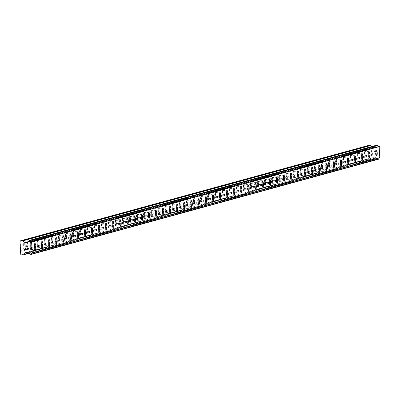 <?xml version="1.0" encoding="UTF-8"?>
<svg xmlns="http://www.w3.org/2000/svg" width="400" height="400" viewBox="0 0 400 400"><rect width="100%" height="100%" fill="white"/><g stroke="black" fill="none" stroke-linecap="round" stroke-linejoin="round"><path stroke-width="0.3" stroke-dasharray="2 1.5" d="M364.715 151.6A1.87 0.405 87.4 0 0 364.415 153.53A1.87 0.405 87.4 0 0 364.905 155.335A1.87 0.405 87.4 0 0 364.925 155.335A1.87 0.405 87.4 0 0 365.22 153.405A1.87 0.405 87.4 0 0 364.735 151.6A1.87 0.405 87.4 0 0 364.715 151.6L371.63 151.285A1.87 0.405 87.4 0 0 371.61 151.29A1.87 0.405 87.4 0 0 371.31 153.22A1.87 0.405 87.4 0 0 371.8 155.025A1.87 0.405 87.4 0 0 371.82 155.02A1.87 0.405 87.4 0 0 372.115 153.09A1.87 0.405 87.4 0 0 371.63 151.285M376.715 155.845L376.71 155.845A2.91 0.63 -92.6 0 1 375.95 153.035A2.91 0.63 -92.6 0 1 376.415 150.03A2.91 0.63 -92.6 0 1 376.445 150.025A2.91 0.63 -92.6 0 1 376.45 150.025L376.45 150.025M357.605 153.55A1.87 0.405 87.4 0 0 357.305 155.48A1.87 0.405 87.4 0 0 357.79 157.285A1.87 0.405 87.4 0 0 357.81 157.285A1.87 0.405 87.4 0 0 358.11 155.355A1.87 0.405 87.4 0 0 357.625 153.545A1.87 0.405 87.4 0 0 357.605 153.55M364.5 153.24A1.87 0.405 87.4 0 0 364.2 155.17A1.87 0.405 87.4 0 0 364.69 156.975A1.87 0.405 87.4 0 0 364.705 156.97A1.87 0.405 87.4 0 0 365.005 155.04A1.87 0.405 87.4 0 0 364.52 153.235A1.87 0.405 87.4 0 0 364.5 153.24M369.6 157.79L369.6 157.79A2.91 0.63 -92.6 0 1 368.84 154.985A2.91 0.63 -92.6 0 1 369.305 151.98A2.91 0.63 -92.6 0 1 369.335 151.975L369.34 151.975M350.49 155.5A1.87 0.405 87.4 0 0 350.195 157.43A1.87 0.405 87.4 0 0 350.68 159.235A1.87 0.405 87.4 0 0 350.7 159.23A1.87 0.405 87.4 0 0 351 157.3A1.87 0.405 87.4 0 0 350.51 155.495A1.87 0.405 87.4 0 0 350.49 155.5L357.405 155.185A1.87 0.405 87.4 0 0 357.385 155.185A1.87 0.405 87.4 0 0 357.09 157.12A1.87 0.405 87.4 0 0 357.575 158.925A1.87 0.405 87.4 0 0 357.595 158.92A1.87 0.405 87.4 0 0 357.895 156.99A1.87 0.405 87.4 0 0 357.405 155.185M362.485 159.74L362.49 159.74A2.91 0.63 -92.6 0 1 362.485 159.74A2.91 0.63 -92.6 0 1 361.73 156.935A2.91 0.63 -92.6 0 1 362.19 153.93A2.91 0.63 -92.6 0 1 362.225 153.925L362.225 153.925M343.38 157.45A1.87 0.405 87.4 0 0 343.08 159.38A1.87 0.405 87.4 0 0 343.57 161.185A1.87 0.405 87.4 0 0 343.59 161.18A1.87 0.405 87.4 0 0 343.885 159.25A1.87 0.405 87.4 0 0 343.4 157.445A1.87 0.405 87.4 0 0 343.38 157.45M350.275 157.135A1.87 0.405 87.4 0 0 349.98 159.065A1.87 0.405 87.4 0 0 350.465 160.87A1.87 0.405 87.4 0 0 350.485 160.87A1.87 0.405 87.4 0 0 350.785 158.94A1.87 0.405 87.4 0 0 350.295 157.135A1.87 0.405 87.4 0 0 350.275 157.135M355.375 161.69L355.375 161.69A2.91 0.63 -92.6 0 1 354.615 158.88A2.91 0.63 -92.6 0 1 355.08 155.88A2.91 0.63 -92.6 0 1 355.11 155.875A2.91 0.63 -92.6 0 1 355.115 155.875L355.11 155.875M336.27 159.4A1.87 0.405 87.4 0 0 335.97 161.33A1.87 0.405 87.4 0 0 336.46 163.135A1.87 0.405 87.4 0 0 336.48 163.13A1.87 0.405 87.4 0 0 336.775 161.2A1.87 0.405 87.4 0 0 336.29 159.395A1.87 0.405 87.4 0 0 336.27 159.4M343.165 159.085A1.87 0.405 87.4 0 0 342.865 161.015A1.87 0.405 87.4 0 0 343.355 162.82A1.87 0.405 87.4 0 0 343.375 162.82A1.87 0.405 87.4 0 0 343.67 160.89A1.87 0.405 87.4 0 0 343.185 159.08A1.87 0.405 87.4 0 0 343.165 159.085L336.29 159.395M348.265 163.64L348.265 163.64A2.91 0.63 -92.6 0 1 347.505 160.83A2.91 0.63 -92.6 0 1 347.97 157.83A2.91 0.63 -92.6 0 1 348 157.825L348.005 157.825M329.16 161.345A1.87 0.405 87.4 0 0 328.86 163.275A1.87 0.405 87.4 0 0 329.345 165.08A1.87 0.405 87.4 0 0 329.365 165.08A1.87 0.405 87.4 0 0 329.665 163.15A1.87 0.405 87.4 0 0 329.175 161.345A1.87 0.405 87.4 0 0 329.16 161.345M336.055 161.035A1.87 0.405 87.4 0 0 335.755 162.965A1.87 0.405 87.4 0 0 336.24 164.77A1.87 0.405 87.4 0 0 336.26 164.765A1.87 0.405 87.4 0 0 336.56 162.835A1.87 0.405 87.4 0 0 336.075 161.03A1.87 0.405 87.4 0 0 336.055 161.035M341.15 165.59L341.155 165.59A2.91 0.63 -92.6 0 1 341.15 165.59A2.91 0.63 -92.6 0 1 340.395 162.78A2.91 0.63 -92.6 0 1 340.86 159.775A2.91 0.63 -92.6 0 1 340.89 159.77L340.895 159.77M322.045 163.295A1.87 0.405 87.4 0 0 321.75 165.225A1.87 0.405 87.4 0 0 322.235 167.03A1.87 0.405 87.4 0 0 322.255 167.03A1.87 0.405 87.4 0 0 322.555 165.1A1.87 0.405 87.4 0 0 322.065 163.29A1.87 0.405 87.4 0 0 322.045 163.295M328.94 162.985A1.87 0.405 87.4 0 0 328.645 164.915A1.87 0.405 87.4 0 0 329.13 166.72A1.87 0.405 87.4 0 0 329.15 166.715A1.87 0.405 87.4 0 0 329.45 164.785A1.87 0.405 87.4 0 0 328.96 162.98A1.87 0.405 87.4 0 0 328.94 162.985L322.065 163.29M334.04 167.535L334.045 167.535A2.91 0.63 -92.6 0 1 334.04 167.535A2.91 0.63 -92.6 0 1 333.285 164.73A2.91 0.63 -92.6 0 1 333.745 161.725A2.91 0.63 -92.6 0 1 333.775 161.72A2.91 0.63 -92.6 0 1 333.78 161.72L333.78 161.72M314.935 165.245A1.87 0.405 87.4 0 0 314.635 167.175A1.87 0.405 87.4 0 0 315.125 168.98A1.87 0.405 87.4 0 0 315.145 168.975A1.87 0.405 87.4 0 0 315.44 167.045A1.87 0.405 87.4 0 0 314.955 165.24A1.87 0.405 87.4 0 0 314.935 165.245M321.83 164.93A1.87 0.405 87.4 0 0 321.53 166.865A1.87 0.405 87.4 0 0 322.02 168.67A1.87 0.405 87.4 0 0 322.04 168.665A1.87 0.405 87.4 0 0 322.335 166.735A1.87 0.405 87.4 0 0 321.85 164.93A1.87 0.405 87.4 0 0 321.83 164.93M326.93 169.485L326.93 169.485A2.91 0.63 -92.6 0 1 326.17 166.68A2.91 0.63 -92.6 0 1 326.635 163.675A2.91 0.63 -92.6 0 1 326.665 163.67A2.91 0.63 -92.6 0 1 326.67 163.67L326.67 163.67M307.825 167.195A1.87 0.405 87.4 0 0 307.525 169.125A1.87 0.405 87.4 0 0 308.01 170.93A1.87 0.405 87.4 0 0 308.03 170.925A1.87 0.405 87.4 0 0 308.33 168.995A1.87 0.405 87.4 0 0 307.845 167.19A1.87 0.405 87.4 0 0 307.825 167.195M314.72 166.88A1.87 0.405 87.4 0 0 314.42 168.81A1.87 0.405 87.4 0 0 314.91 170.615A1.87 0.405 87.4 0 0 314.925 170.615A1.87 0.405 87.4 0 0 315.225 168.685A1.87 0.405 87.4 0 0 314.74 166.88A1.87 0.405 87.4 0 0 314.72 166.88M319.82 171.435L319.82 171.435A2.91 0.63 -92.6 0 1 319.06 168.625A2.91 0.63 -92.6 0 1 319.525 165.625A2.91 0.63 -92.6 0 1 319.555 165.62L319.56 165.62M300.71 169.145A1.87 0.405 87.4 0 0 300.415 171.075A1.87 0.405 87.4 0 0 300.9 172.88A1.87 0.405 87.4 0 0 300.92 172.875A1.87 0.405 87.4 0 0 301.22 170.945A1.87 0.405 87.4 0 0 300.73 169.14A1.87 0.405 87.4 0 0 300.71 169.145M307.605 168.83A1.87 0.405 87.4 0 0 307.31 170.76A1.87 0.405 87.4 0 0 307.795 172.565A1.87 0.405 87.4 0 0 307.815 172.565A1.87 0.405 87.4 0 0 308.115 170.635A1.87 0.405 87.4 0 0 307.625 168.825A1.87 0.405 87.4 0 0 307.605 168.83M312.705 173.385L312.71 173.385A2.91 0.63 -92.6 0 1 312.705 173.385A2.91 0.63 -92.6 0 1 311.95 170.575A2.91 0.63 -92.6 0 1 312.41 167.575A2.91 0.63 -92.6 0 1 312.445 167.57L312.445 167.57M293.6 171.09A1.87 0.405 87.4 0 0 293.3 173.02A1.87 0.405 87.4 0 0 293.79 174.83A1.87 0.405 87.4 0 0 293.81 174.825A1.87 0.405 87.4 0 0 294.105 172.895A1.87 0.405 87.4 0 0 293.62 171.09A1.87 0.405 87.4 0 0 293.6 171.09M300.495 170.78A1.87 0.405 87.4 0 0 300.2 172.71A1.87 0.405 87.4 0 0 300.685 174.515A1.87 0.405 87.4 0 0 300.705 174.51A1.87 0.405 87.4 0 0 301.005 172.58A1.87 0.405 87.4 0 0 300.515 170.775A1.87 0.405 87.4 0 0 300.495 170.78M305.595 175.335L305.595 175.335A2.91 0.63 -92.6 0 1 304.835 172.525A2.91 0.63 -92.6 0 1 305.3 169.52A2.91 0.63 -92.6 0 1 305.33 169.515A2.91 0.63 -92.6 0 1 305.335 169.515L305.335 169.515M286.49 173.04A1.87 0.405 87.4 0 0 286.19 174.97A1.87 0.405 87.4 0 0 286.68 176.775A1.87 0.405 87.4 0 0 286.7 176.775A1.87 0.405 87.4 0 0 286.995 174.845A1.87 0.405 87.4 0 0 286.51 173.04A1.87 0.405 87.4 0 0 286.49 173.04L293.405 172.725A1.87 0.405 87.4 0 0 293.385 172.73A1.87 0.405 87.4 0 0 293.085 174.66A1.87 0.405 87.4 0 0 293.575 176.465A1.87 0.405 87.4 0 0 293.595 176.46A1.87 0.405 87.4 0 0 293.89 174.53A1.87 0.405 87.4 0 0 293.405 172.725M298.49 177.28L298.485 177.285A2.91 0.63 -92.6 0 1 298.485 177.285A2.91 0.63 -92.6 0 1 297.725 174.475A2.91 0.63 -92.6 0 1 298.19 171.47A2.91 0.63 -92.6 0 1 298.22 171.465L298.225 171.465M279.38 174.99A1.87 0.405 87.4 0 0 279.08 176.92A1.87 0.405 87.4 0 0 279.565 178.725A1.87 0.405 87.4 0 0 279.585 178.72A1.87 0.405 87.4 0 0 279.885 176.79A1.87 0.405 87.4 0 0 279.395 174.985A1.87 0.405 87.4 0 0 279.38 174.99M286.275 174.675A1.87 0.405 87.4 0 0 285.975 176.61A1.87 0.405 87.4 0 0 286.46 178.415A1.87 0.405 87.4 0 0 286.48 178.41A1.87 0.405 87.4 0 0 286.78 176.48A1.87 0.405 87.4 0 0 286.295 174.675A1.87 0.405 87.4 0 0 286.275 174.675M291.37 179.23L291.375 179.23A2.91 0.63 -92.6 0 1 291.37 179.23A2.91 0.63 -92.6 0 1 290.615 176.425A2.91 0.63 -92.6 0 1 291.08 173.42A2.91 0.63 -92.6 0 1 291.11 173.415L291.115 173.415M272.265 176.94A1.87 0.405 87.4 0 0 271.97 178.87A1.87 0.405 87.4 0 0 272.455 180.675A1.87 0.405 87.4 0 0 272.475 180.67A1.87 0.405 87.4 0 0 272.775 178.74A1.87 0.405 87.4 0 0 272.285 176.935A1.87 0.405 87.4 0 0 272.265 176.94M279.16 176.625A1.87 0.405 87.4 0 0 278.865 178.555A1.87 0.405 87.4 0 0 279.35 180.36A1.87 0.405 87.4 0 0 279.37 180.36A1.87 0.405 87.4 0 0 279.67 178.43A1.87 0.405 87.4 0 0 279.18 176.625A1.87 0.405 87.4 0 0 279.16 176.625M284.26 181.18L284.265 181.18A2.91 0.63 -92.6 0 1 284.26 181.18A2.91 0.63 -92.6 0 1 283.505 178.37A2.91 0.63 -92.6 0 1 283.965 175.37A2.91 0.63 -92.6 0 1 283.995 175.365A2.91 0.63 -92.6 0 1 284 175.365L284 175.365M265.155 178.89A1.87 0.405 87.4 0 0 264.855 180.82A1.87 0.405 87.4 0 0 265.345 182.625A1.87 0.405 87.4 0 0 265.365 182.62A1.87 0.405 87.4 0 0 265.66 180.69A1.87 0.405 87.4 0 0 265.175 178.885A1.87 0.405 87.4 0 0 265.155 178.89M272.05 178.575A1.87 0.405 87.4 0 0 271.75 180.505A1.87 0.405 87.4 0 0 272.24 182.31A1.87 0.405 87.4 0 0 272.26 182.31A1.87 0.405 87.4 0 0 272.555 180.38A1.87 0.405 87.4 0 0 272.07 178.57A1.87 0.405 87.4 0 0 272.05 178.575M277.15 183.13L277.15 183.13A2.91 0.63 -92.6 0 1 276.39 180.32A2.91 0.63 -92.6 0 1 276.855 177.32A2.91 0.63 -92.6 0 1 276.885 177.315A2.91 0.63 -92.6 0 1 276.89 177.315L276.885 177.315M258.045 180.835A1.87 0.405 87.4 0 0 257.745 182.765A1.87 0.405 87.4 0 0 258.23 184.575A1.87 0.405 87.4 0 0 258.25 184.57A1.87 0.405 87.4 0 0 258.55 182.64A1.87 0.405 87.4 0 0 258.065 180.835A1.87 0.405 87.4 0 0 258.045 180.835M264.94 180.525A1.87 0.405 87.4 0 0 264.64 182.455A1.87 0.405 87.4 0 0 265.13 184.26A1.87 0.405 87.4 0 0 265.145 184.255A1.87 0.405 87.4 0 0 265.445 182.325A1.87 0.405 87.4 0 0 264.96 180.52A1.87 0.405 87.4 0 0 264.94 180.525L258.065 180.835M270.04 185.08L270.04 185.08A2.91 0.63 -92.6 0 1 269.28 182.27A2.91 0.63 -92.6 0 1 269.745 179.265A2.91 0.63 -92.6 0 1 269.775 179.26L269.78 179.26M250.93 182.785A1.87 0.405 87.4 0 0 250.635 184.715A1.87 0.405 87.4 0 0 251.12 186.52A1.87 0.405 87.4 0 0 251.14 186.52A1.87 0.405 87.4 0 0 251.44 184.59A1.87 0.405 87.4 0 0 250.95 182.785A1.87 0.405 87.4 0 0 250.93 182.785M257.825 182.475A1.87 0.405 87.4 0 0 257.53 184.405A1.87 0.405 87.4 0 0 258.015 186.21A1.87 0.405 87.4 0 0 258.035 186.205A1.87 0.405 87.4 0 0 258.335 184.275A1.87 0.405 87.4 0 0 257.845 182.47A1.87 0.405 87.4 0 0 257.825 182.475M262.925 187.03L262.93 187.025A2.91 0.63 -92.6 0 1 262.925 187.03A2.91 0.63 -92.6 0 1 262.17 184.22A2.91 0.63 -92.6 0 1 262.63 181.215A2.91 0.63 -92.6 0 1 262.665 181.21L262.665 181.21M243.82 184.735A1.87 0.405 87.4 0 0 243.52 186.665A1.87 0.405 87.4 0 0 244.01 188.47A1.87 0.405 87.4 0 0 244.03 188.47A1.87 0.405 87.4 0 0 244.325 186.535A1.87 0.405 87.4 0 0 243.84 184.73A1.87 0.405 87.4 0 0 243.82 184.735M250.715 184.42A1.87 0.405 87.4 0 0 250.42 186.355A1.87 0.405 87.4 0 0 250.905 188.16A1.87 0.405 87.4 0 0 250.925 188.155A1.87 0.405 87.4 0 0 251.225 186.225A1.87 0.405 87.4 0 0 250.735 184.42A1.87 0.405 87.4 0 0 250.715 184.42L243.84 184.73M255.815 188.975L255.815 188.975A2.91 0.63 -92.6 0 1 255.055 186.17A2.91 0.63 -92.6 0 1 255.52 183.165A2.91 0.63 -92.6 0 1 255.55 183.16A2.91 0.63 -92.6 0 1 255.555 183.16L255.555 183.16M236.71 186.685A1.87 0.405 87.4 0 0 236.41 188.615A1.87 0.405 87.4 0 0 236.9 190.42A1.87 0.405 87.4 0 0 236.92 190.415A1.87 0.405 87.4 0 0 237.215 188.485A1.87 0.405 87.4 0 0 236.73 186.68A1.87 0.405 87.4 0 0 236.71 186.685M243.605 186.37A1.87 0.405 87.4 0 0 243.305 188.3A1.87 0.405 87.4 0 0 243.795 190.105A1.87 0.405 87.4 0 0 243.815 190.105A1.87 0.405 87.4 0 0 244.11 188.175A1.87 0.405 87.4 0 0 243.625 186.37A1.87 0.405 87.4 0 0 243.605 186.37M248.705 190.925L248.705 190.925A2.91 0.63 -92.6 0 1 247.945 188.115A2.91 0.63 -92.6 0 1 248.41 185.115A2.91 0.63 -92.6 0 1 248.44 185.11L248.445 185.11M229.6 188.635A1.87 0.405 87.4 0 0 229.3 190.565A1.87 0.405 87.4 0 0 229.785 192.37A1.87 0.405 87.4 0 0 229.805 192.365A1.87 0.405 87.4 0 0 230.105 190.435A1.87 0.405 87.4 0 0 229.615 188.63A1.87 0.405 87.4 0 0 229.6 188.635M236.495 188.32A1.87 0.405 87.4 0 0 236.195 190.25A1.87 0.405 87.4 0 0 236.68 192.055A1.87 0.405 87.4 0 0 236.7 192.055A1.87 0.405 87.4 0 0 237 190.125A1.87 0.405 87.4 0 0 236.515 188.315A1.87 0.405 87.4 0 0 236.495 188.32M241.59 192.875L241.595 192.875A2.91 0.63 -92.6 0 1 241.59 192.875A2.91 0.63 -92.6 0 1 240.835 190.065A2.91 0.63 -92.6 0 1 241.3 187.065A2.91 0.63 -92.6 0 1 241.33 187.06L241.335 187.06M222.485 190.58A1.87 0.405 87.4 0 0 222.19 192.51A1.87 0.405 87.4 0 0 222.675 194.32A1.87 0.405 87.4 0 0 222.695 194.315A1.87 0.405 87.4 0 0 222.995 192.385A1.87 0.405 87.4 0 0 222.505 190.58A1.87 0.405 87.4 0 0 222.485 190.58M229.38 190.27A1.87 0.405 87.4 0 0 229.085 192.2A1.87 0.405 87.4 0 0 229.57 194.005A1.87 0.405 87.4 0 0 229.59 194A1.87 0.405 87.4 0 0 229.89 192.07A1.87 0.405 87.4 0 0 229.4 190.265A1.87 0.405 87.4 0 0 229.38 190.27M234.48 194.825L234.485 194.825A2.91 0.63 -92.6 0 1 234.48 194.825A2.91 0.63 -92.6 0 1 233.725 192.015A2.91 0.63 -92.6 0 1 234.185 189.01A2.91 0.63 -92.6 0 1 234.215 189.005A2.91 0.63 -92.6 0 1 234.22 189.005L234.22 189.005M215.375 192.53A1.87 0.405 87.4 0 0 215.075 194.46A1.87 0.405 87.4 0 0 215.565 196.265A1.87 0.405 87.4 0 0 215.585 196.265A1.87 0.405 87.4 0 0 215.88 194.335A1.87 0.405 87.4 0 0 215.395 192.53A1.87 0.405 87.4 0 0 215.375 192.53M222.27 192.22A1.87 0.405 87.4 0 0 221.97 194.15A1.87 0.405 87.4 0 0 222.46 195.955A1.87 0.405 87.4 0 0 222.48 195.95A1.87 0.405 87.4 0 0 222.775 194.02A1.87 0.405 87.4 0 0 222.29 192.215A1.87 0.405 87.4 0 0 222.27 192.22M227.37 196.775L227.37 196.775A2.91 0.63 -92.6 0 1 226.61 193.965A2.91 0.63 -92.6 0 1 227.075 190.96A2.91 0.63 -92.6 0 1 227.105 190.955A2.91 0.63 -92.6 0 1 227.11 190.955L227.11 190.955M208.265 194.48A1.87 0.405 87.4 0 0 207.965 196.41A1.87 0.405 87.4 0 0 208.45 198.215A1.87 0.405 87.4 0 0 208.47 198.215A1.87 0.405 87.4 0 0 208.77 196.28A1.87 0.405 87.4 0 0 208.285 194.475A1.87 0.405 87.4 0 0 208.265 194.48L215.18 194.165A1.87 0.405 87.4 0 0 215.16 194.165A1.87 0.405 87.4 0 0 214.86 196.1A1.87 0.405 87.4 0 0 215.35 197.905A1.87 0.405 87.4 0 0 215.365 197.9A1.87 0.405 87.4 0 0 215.665 195.97A1.87 0.405 87.4 0 0 215.18 194.165M220.26 198.72L220.26 198.72A2.91 0.63 -92.6 0 1 219.5 195.915A2.91 0.63 -92.6 0 1 219.965 192.91A2.91 0.63 -92.6 0 1 219.995 192.905L220 192.905M201.15 196.43A1.87 0.405 87.4 0 0 200.855 198.36A1.87 0.405 87.4 0 0 201.34 200.165A1.87 0.405 87.4 0 0 201.36 200.16A1.87 0.405 87.4 0 0 201.66 198.23A1.87 0.405 87.4 0 0 201.17 196.425A1.87 0.405 87.4 0 0 201.15 196.43M208.045 196.115A1.87 0.405 87.4 0 0 207.75 198.045A1.87 0.405 87.4 0 0 208.235 199.85A1.87 0.405 87.4 0 0 208.255 199.85A1.87 0.405 87.4 0 0 208.555 197.92A1.87 0.405 87.4 0 0 208.065 196.115A1.87 0.405 87.4 0 0 208.045 196.115M213.145 200.67L213.15 200.67A2.91 0.63 -92.6 0 1 213.145 200.67A2.91 0.63 -92.6 0 1 212.39 197.86A2.91 0.63 -92.6 0 1 212.85 194.86A2.91 0.63 -92.6 0 1 212.885 194.855L212.885 194.855M194.04 198.38A1.87 0.405 87.4 0 0 193.74 200.31A1.87 0.405 87.4 0 0 194.23 202.115A1.87 0.405 87.4 0 0 194.25 202.11A1.87 0.405 87.4 0 0 194.545 200.18A1.87 0.405 87.4 0 0 194.06 198.375A1.87 0.405 87.4 0 0 194.04 198.38L200.955 198.06A1.87 0.405 87.4 0 0 200.935 198.065A1.87 0.405 87.4 0 0 200.64 199.995A1.87 0.405 87.4 0 0 201.125 201.8A1.87 0.405 87.4 0 0 201.145 201.8A1.87 0.405 87.4 0 0 201.445 199.87A1.87 0.405 87.4 0 0 200.955 198.06M206.04 202.62L206.035 202.62A2.91 0.63 -92.6 0 1 205.275 199.81A2.91 0.63 -92.6 0 1 205.74 196.81A2.91 0.63 -92.6 0 1 205.77 196.805A2.91 0.63 -92.6 0 1 205.775 196.805L205.775 196.805M186.93 200.325A1.87 0.405 87.4 0 0 186.63 202.255A1.87 0.405 87.4 0 0 187.12 204.065A1.87 0.405 87.4 0 0 187.14 204.06A1.87 0.405 87.4 0 0 187.435 202.13A1.87 0.405 87.4 0 0 186.95 200.325A1.87 0.405 87.4 0 0 186.93 200.325M193.825 200.015A1.87 0.405 87.4 0 0 193.525 201.945A1.87 0.405 87.4 0 0 194.015 203.75A1.87 0.405 87.4 0 0 194.035 203.745A1.87 0.405 87.4 0 0 194.33 201.815A1.87 0.405 87.4 0 0 193.845 200.01A1.87 0.405 87.4 0 0 193.825 200.015M198.925 204.57L198.925 204.57A2.91 0.63 -92.6 0 1 198.165 201.76A2.91 0.63 -92.6 0 1 198.63 198.755A2.91 0.63 -92.6 0 1 198.66 198.75L198.665 198.75M179.82 202.275A1.87 0.405 87.4 0 0 179.52 204.205A1.87 0.405 87.4 0 0 180.005 206.01A1.87 0.405 87.4 0 0 180.025 206.01A1.87 0.405 87.4 0 0 180.325 204.08A1.87 0.405 87.4 0 0 179.835 202.275A1.87 0.405 87.4 0 0 179.82 202.275L186.735 201.96A1.87 0.405 87.4 0 0 186.715 201.965A1.87 0.405 87.4 0 0 186.415 203.895A1.87 0.405 87.4 0 0 186.9 205.7A1.87 0.405 87.4 0 0 186.92 205.695A1.87 0.405 87.4 0 0 187.22 203.765A1.87 0.405 87.4 0 0 186.735 201.96M191.81 206.52L191.815 206.52A2.91 0.63 -92.6 0 1 191.81 206.52A2.91 0.63 -92.6 0 1 191.055 203.71A2.91 0.63 -92.6 0 1 191.52 200.705A2.91 0.63 -92.6 0 1 191.55 200.7L191.555 200.7M172.705 204.225A1.87 0.405 87.4 0 0 172.41 206.155A1.87 0.405 87.4 0 0 172.895 207.96A1.87 0.405 87.4 0 0 172.915 207.96A1.87 0.405 87.4 0 0 173.215 206.025A1.87 0.405 87.4 0 0 172.725 204.22A1.87 0.405 87.4 0 0 172.705 204.225M179.6 203.915A1.87 0.405 87.4 0 0 179.305 205.845A1.87 0.405 87.4 0 0 179.79 207.65A1.87 0.405 87.4 0 0 179.81 207.645A1.87 0.405 87.4 0 0 180.11 205.715A1.87 0.405 87.4 0 0 179.62 203.91A1.87 0.405 87.4 0 0 179.6 203.915M184.7 208.465L184.705 208.465A2.91 0.63 -92.6 0 1 184.7 208.465A2.91 0.63 -92.6 0 1 183.945 205.66A2.91 0.63 -92.6 0 1 184.405 202.655A2.91 0.63 -92.6 0 1 184.435 202.65A2.91 0.63 -92.6 0 1 184.44 202.65L184.435 202.65M165.595 206.175A1.87 0.405 87.4 0 0 165.295 208.105A1.87 0.405 87.4 0 0 165.785 209.91A1.87 0.405 87.4 0 0 165.805 209.905A1.87 0.405 87.4 0 0 166.1 207.975A1.87 0.405 87.4 0 0 165.615 206.17A1.87 0.405 87.4 0 0 165.595 206.175M172.49 205.86A1.87 0.405 87.4 0 0 172.19 207.79A1.87 0.405 87.4 0 0 172.68 209.595A1.87 0.405 87.4 0 0 172.7 209.595A1.87 0.405 87.4 0 0 172.995 207.665A1.87 0.405 87.4 0 0 172.51 205.86A1.87 0.405 87.4 0 0 172.49 205.86L165.615 206.17M177.59 210.415L177.59 210.415A2.91 0.63 -92.6 0 1 176.83 207.605A2.91 0.63 -92.6 0 1 177.295 204.605A2.91 0.63 -92.6 0 1 177.325 204.6A2.91 0.63 -92.6 0 1 177.33 204.6L177.33 204.6M158.485 208.125A1.87 0.405 87.4 0 0 158.185 210.055A1.87 0.405 87.4 0 0 158.67 211.86A1.87 0.405 87.4 0 0 158.69 211.855A1.87 0.405 87.4 0 0 158.99 209.925A1.87 0.405 87.4 0 0 158.505 208.12A1.87 0.405 87.4 0 0 158.485 208.125M165.38 207.81A1.87 0.405 87.4 0 0 165.08 209.74A1.87 0.405 87.4 0 0 165.57 211.545A1.87 0.405 87.4 0 0 165.585 211.545A1.87 0.405 87.4 0 0 165.885 209.615A1.87 0.405 87.4 0 0 165.4 207.805A1.87 0.405 87.4 0 0 165.38 207.81M170.48 212.365L170.48 212.365A2.91 0.63 -92.6 0 1 169.72 209.555A2.91 0.63 -92.6 0 1 170.185 206.555A2.91 0.63 -92.6 0 1 170.215 206.55L170.22 206.55M151.37 210.07A1.87 0.405 87.4 0 0 151.075 212A1.87 0.405 87.4 0 0 151.56 213.81A1.87 0.405 87.4 0 0 151.58 213.805A1.87 0.405 87.4 0 0 151.88 211.875A1.87 0.405 87.4 0 0 151.39 210.07A1.87 0.405 87.4 0 0 151.37 210.07M158.265 209.76A1.87 0.405 87.4 0 0 157.97 211.69A1.87 0.405 87.4 0 0 158.455 213.495A1.87 0.405 87.4 0 0 158.475 213.49A1.87 0.405 87.4 0 0 158.775 211.56A1.87 0.405 87.4 0 0 158.285 209.755A1.87 0.405 87.4 0 0 158.265 209.76L151.39 210.07M163.365 214.315L163.37 214.315A2.91 0.63 -92.6 0 1 163.365 214.315A2.91 0.63 -92.6 0 1 162.61 211.505A2.91 0.63 -92.6 0 1 163.07 208.5A2.91 0.63 -92.6 0 1 163.105 208.5A2.91 0.63 -92.6 0 1 163.105 208.495L163.105 208.495M144.26 212.02A1.87 0.405 87.4 0 0 143.965 213.95A1.87 0.405 87.4 0 0 144.45 215.755A1.87 0.405 87.4 0 0 144.47 215.755A1.87 0.405 87.4 0 0 144.765 213.825A1.87 0.405 87.4 0 0 144.28 212.02A1.87 0.405 87.4 0 0 144.26 212.02M151.155 211.71A1.87 0.405 87.4 0 0 150.86 213.64A1.87 0.405 87.4 0 0 151.345 215.445A1.87 0.405 87.4 0 0 151.365 215.44A1.87 0.405 87.4 0 0 151.665 213.51A1.87 0.405 87.4 0 0 151.175 211.705A1.87 0.405 87.4 0 0 151.155 211.71M156.255 216.265L156.255 216.265A2.91 0.63 -92.6 0 1 155.495 213.455A2.91 0.63 -92.6 0 1 155.96 210.45A2.91 0.63 -92.6 0 1 155.99 210.445A2.91 0.63 -92.6 0 1 155.995 210.445L155.995 210.445M137.15 213.97A1.87 0.405 87.4 0 0 136.85 215.9A1.87 0.405 87.4 0 0 137.34 217.705A1.87 0.405 87.4 0 0 137.36 217.705A1.87 0.405 87.4 0 0 137.655 215.77A1.87 0.405 87.4 0 0 137.17 213.965A1.87 0.405 87.4 0 0 137.15 213.97M144.045 213.66A1.87 0.405 87.4 0 0 143.745 215.59A1.87 0.405 87.4 0 0 144.235 217.395A1.87 0.405 87.4 0 0 144.255 217.39A1.87 0.405 87.4 0 0 144.55 215.46A1.87 0.405 87.4 0 0 144.065 213.655A1.87 0.405 87.4 0 0 144.045 213.66M149.145 218.21L149.145 218.21A2.91 0.63 -92.6 0 1 148.385 215.405A2.91 0.63 -92.6 0 1 148.85 212.4A2.91 0.63 -92.6 0 1 148.88 212.395L148.885 212.395M130.04 215.92A1.87 0.405 87.4 0 0 129.74 217.85A1.87 0.405 87.4 0 0 130.225 219.655A1.87 0.405 87.4 0 0 130.245 219.65A1.87 0.405 87.4 0 0 130.545 217.72A1.87 0.405 87.4 0 0 130.055 215.915A1.87 0.405 87.4 0 0 130.04 215.92L136.955 215.605A1.87 0.405 87.4 0 0 136.935 215.605A1.87 0.405 87.4 0 0 136.635 217.535A1.87 0.405 87.4 0 0 137.12 219.345A1.87 0.405 87.4 0 0 137.14 219.34A1.87 0.405 87.4 0 0 137.44 217.41A1.87 0.405 87.4 0 0 136.955 215.605M142.03 220.16L142.035 220.16A2.91 0.63 -92.6 0 1 142.03 220.16A2.91 0.63 -92.6 0 1 141.275 217.35A2.91 0.63 -92.6 0 1 141.74 214.35A2.91 0.63 -92.6 0 1 141.77 214.345L141.775 214.345M122.925 217.87A1.87 0.405 87.4 0 0 122.63 219.8A1.87 0.405 87.4 0 0 123.115 221.605A1.87 0.405 87.4 0 0 123.135 221.6A1.87 0.405 87.4 0 0 123.435 219.67A1.87 0.405 87.4 0 0 122.945 217.865A1.87 0.405 87.4 0 0 122.925 217.87M129.82 217.555A1.87 0.405 87.4 0 0 129.525 219.485A1.87 0.405 87.4 0 0 130.01 221.29A1.87 0.405 87.4 0 0 130.03 221.29A1.87 0.405 87.4 0 0 130.33 219.36A1.87 0.405 87.4 0 0 129.84 217.555A1.87 0.405 87.4 0 0 129.82 217.555M134.92 222.11L134.925 222.11A2.91 0.63 -92.6 0 1 134.92 222.11A2.91 0.63 -92.6 0 1 134.165 219.3A2.91 0.63 -92.6 0 1 134.625 216.3A2.91 0.63 -92.6 0 1 134.655 216.295A2.91 0.63 -92.6 0 1 134.66 216.295L134.66 216.295M115.815 219.815A1.87 0.405 87.4 0 0 115.515 221.745A1.87 0.405 87.4 0 0 116.005 223.555A1.87 0.405 87.4 0 0 116.025 223.55A1.87 0.405 87.4 0 0 116.32 221.62A1.87 0.405 87.4 0 0 115.835 219.815A1.87 0.405 87.4 0 0 115.815 219.815L122.73 219.5A1.87 0.405 87.4 0 0 122.71 219.505A1.87 0.405 87.4 0 0 122.41 221.435A1.87 0.405 87.4 0 0 122.9 223.24A1.87 0.405 87.4 0 0 122.92 223.235A1.87 0.405 87.4 0 0 123.215 221.305A1.87 0.405 87.4 0 0 122.73 219.5M127.815 224.06L127.81 224.06A2.91 0.63 -92.6 0 1 127.05 221.25A2.91 0.63 -92.6 0 1 127.515 218.25A2.91 0.63 -92.6 0 1 127.545 218.245A2.91 0.63 -92.6 0 1 127.55 218.245L127.55 218.24M108.705 221.765A1.87 0.405 87.4 0 0 108.405 223.695A1.87 0.405 87.4 0 0 108.895 225.5A1.87 0.405 87.4 0 0 108.91 225.5A1.87 0.405 87.4 0 0 109.21 223.57A1.87 0.405 87.4 0 0 108.725 221.765A1.87 0.405 87.4 0 0 108.705 221.765M115.6 221.455A1.87 0.405 87.4 0 0 115.3 223.385A1.87 0.405 87.4 0 0 115.79 225.19A1.87 0.405 87.4 0 0 115.805 225.185A1.87 0.405 87.4 0 0 116.105 223.255A1.87 0.405 87.4 0 0 115.62 221.45A1.87 0.405 87.4 0 0 115.6 221.455M120.7 226.01L120.7 226.01A2.91 0.63 -92.6 0 1 119.94 223.2A2.91 0.63 -92.6 0 1 120.405 220.195A2.91 0.63 -92.6 0 1 120.435 220.19L120.44 220.19M101.59 223.715A1.87 0.405 87.4 0 0 101.295 225.645A1.87 0.405 87.4 0 0 101.78 227.45A1.87 0.405 87.4 0 0 101.8 227.45A1.87 0.405 87.4 0 0 102.1 225.515A1.87 0.405 87.4 0 0 101.61 223.71A1.87 0.405 87.4 0 0 101.59 223.715M108.485 223.405A1.87 0.405 87.4 0 0 108.19 225.335A1.87 0.405 87.4 0 0 108.675 227.14A1.87 0.405 87.4 0 0 108.695 227.135A1.87 0.405 87.4 0 0 108.995 225.205A1.87 0.405 87.4 0 0 108.505 223.4A1.87 0.405 87.4 0 0 108.485 223.405M113.585 227.955L113.59 227.955A2.91 0.63 -92.6 0 1 113.585 227.955A2.91 0.63 -92.6 0 1 112.83 225.15A2.91 0.63 -92.6 0 1 113.29 222.145A2.91 0.63 -92.6 0 1 113.325 222.14L113.325 222.14M94.48 225.665A1.87 0.405 87.4 0 0 94.185 227.595A1.87 0.405 87.4 0 0 94.67 229.4A1.87 0.405 87.4 0 0 94.69 229.395A1.87 0.405 87.4 0 0 94.985 227.465A1.87 0.405 87.4 0 0 94.5 225.66A1.87 0.405 87.4 0 0 94.48 225.665M101.375 225.35A1.87 0.405 87.4 0 0 101.08 227.28A1.87 0.405 87.4 0 0 101.565 229.09A1.87 0.405 87.4 0 0 101.585 229.085A1.87 0.405 87.4 0 0 101.885 227.155A1.87 0.405 87.4 0 0 101.395 225.35A1.87 0.405 87.4 0 0 101.375 225.35M106.475 229.905L106.475 229.905A2.91 0.63 -92.6 0 1 105.715 227.095A2.91 0.63 -92.6 0 1 106.18 224.095A2.91 0.63 -92.6 0 1 106.21 224.09A2.91 0.63 -92.6 0 1 106.215 224.09L106.21 224.09M87.37 227.615A1.87 0.405 87.4 0 0 87.07 229.545A1.87 0.405 87.4 0 0 87.56 231.35A1.87 0.405 87.4 0 0 87.58 231.345A1.87 0.405 87.4 0 0 87.875 229.415A1.87 0.405 87.4 0 0 87.39 227.61A1.87 0.405 87.4 0 0 87.37 227.615M94.265 227.3A1.87 0.405 87.4 0 0 93.965 229.23A1.87 0.405 87.4 0 0 94.455 231.035A1.87 0.405 87.4 0 0 94.475 231.035A1.87 0.405 87.4 0 0 94.77 229.105A1.87 0.405 87.4 0 0 94.285 227.3A1.87 0.405 87.4 0 0 94.265 227.3L87.39 227.61M99.365 231.855L99.365 231.855A2.91 0.63 -92.6 0 1 98.605 229.045A2.91 0.63 -92.6 0 1 99.07 226.045A2.91 0.63 -92.6 0 1 99.1 226.04L99.105 226.04M80.26 229.56A1.87 0.405 87.4 0 0 79.96 231.49A1.87 0.405 87.4 0 0 80.445 233.3A1.87 0.405 87.4 0 0 80.465 233.295A1.87 0.405 87.4 0 0 80.765 231.365A1.87 0.405 87.4 0 0 80.275 229.56A1.87 0.405 87.4 0 0 80.26 229.56M87.155 229.25A1.87 0.405 87.4 0 0 86.855 231.18A1.87 0.405 87.4 0 0 87.34 232.985A1.87 0.405 87.4 0 0 87.36 232.985A1.87 0.405 87.4 0 0 87.66 231.05A1.87 0.405 87.4 0 0 87.175 229.245A1.87 0.405 87.4 0 0 87.155 229.25M92.25 233.805L92.255 233.805A2.91 0.63 -92.6 0 1 92.25 233.805A2.91 0.63 -92.6 0 1 91.495 230.995A2.91 0.63 -92.6 0 1 91.96 227.995A2.91 0.63 -92.6 0 1 91.99 227.99L91.995 227.99M73.145 231.51A1.87 0.405 87.4 0 0 72.85 233.44A1.87 0.405 87.4 0 0 73.335 235.245A1.87 0.405 87.4 0 0 73.355 235.245A1.87 0.405 87.4 0 0 73.655 233.315A1.87 0.405 87.4 0 0 73.165 231.51A1.87 0.405 87.4 0 0 73.145 231.51M80.04 231.2A1.87 0.405 87.4 0 0 79.745 233.13A1.87 0.405 87.4 0 0 80.23 234.935A1.87 0.405 87.4 0 0 80.25 234.93A1.87 0.405 87.4 0 0 80.55 233A1.87 0.405 87.4 0 0 80.06 231.195A1.87 0.405 87.4 0 0 80.04 231.2L73.165 231.51M85.14 235.755L85.145 235.755A2.91 0.63 -92.6 0 1 85.14 235.755A2.91 0.63 -92.6 0 1 84.385 232.945A2.91 0.63 -92.6 0 1 84.845 229.94A2.91 0.63 -92.6 0 1 84.875 229.935A2.91 0.63 -92.6 0 1 84.88 229.935L84.88 229.935M66.035 233.46A1.87 0.405 87.4 0 0 65.735 235.39A1.87 0.405 87.4 0 0 66.225 237.195A1.87 0.405 87.4 0 0 66.245 237.195A1.87 0.405 87.4 0 0 66.54 235.26A1.87 0.405 87.4 0 0 66.055 233.455A1.87 0.405 87.4 0 0 66.035 233.46M72.93 233.15A1.87 0.405 87.4 0 0 72.63 235.08A1.87 0.405 87.4 0 0 73.12 236.885A1.87 0.405 87.4 0 0 73.14 236.88A1.87 0.405 87.4 0 0 73.435 234.95A1.87 0.405 87.4 0 0 72.95 233.145A1.87 0.405 87.4 0 0 72.93 233.15M78.03 237.7L78.03 237.7A2.91 0.63 -92.6 0 1 77.27 234.895A2.91 0.63 -92.6 0 1 77.735 231.89A2.91 0.63 -92.6 0 1 77.765 231.885A2.91 0.63 -92.6 0 1 77.77 231.885L77.77 231.885M58.925 235.41A1.87 0.405 87.4 0 0 58.625 237.34A1.87 0.405 87.4 0 0 59.115 239.145A1.87 0.405 87.4 0 0 59.13 239.14A1.87 0.405 87.4 0 0 59.43 237.21A1.87 0.405 87.4 0 0 58.945 235.405A1.87 0.405 87.4 0 0 58.925 235.41M65.82 235.095A1.87 0.405 87.4 0 0 65.52 237.025A1.87 0.405 87.4 0 0 66.01 238.835A1.87 0.405 87.4 0 0 66.025 238.83A1.87 0.405 87.4 0 0 66.325 236.9A1.87 0.405 87.4 0 0 65.84 235.095A1.87 0.405 87.4 0 0 65.82 235.095M70.92 239.65L70.92 239.65A2.91 0.63 -92.6 0 1 70.16 236.84A2.91 0.63 -92.6 0 1 70.625 233.84A2.91 0.63 -92.6 0 1 70.655 233.835L70.66 233.835M51.81 237.36A1.87 0.405 87.4 0 0 51.515 239.29A1.87 0.405 87.4 0 0 52 241.095A1.87 0.405 87.4 0 0 52.02 241.09A1.87 0.405 87.4 0 0 52.32 239.16A1.87 0.405 87.4 0 0 51.83 237.355A1.87 0.405 87.4 0 0 51.81 237.36M58.705 237.045A1.87 0.405 87.4 0 0 58.41 238.975A1.87 0.405 87.4 0 0 58.895 240.78A1.87 0.405 87.4 0 0 58.915 240.78A1.87 0.405 87.4 0 0 59.215 238.85A1.87 0.405 87.4 0 0 58.725 237.045A1.87 0.405 87.4 0 0 58.705 237.045M63.805 241.6L63.81 241.6A2.91 0.63 -92.6 0 1 63.805 241.6A2.91 0.63 -92.6 0 1 63.05 238.79A2.91 0.63 -92.6 0 1 63.51 235.79A2.91 0.63 -92.6 0 1 63.545 235.785L63.545 235.785M44.7 239.305A1.87 0.405 87.4 0 0 44.405 241.24A1.87 0.405 87.4 0 0 44.89 243.045A1.87 0.405 87.4 0 0 44.91 243.04A1.87 0.405 87.4 0 0 45.205 241.11A1.87 0.405 87.4 0 0 44.72 239.305A1.87 0.405 87.4 0 0 44.7 239.305M51.595 238.995A1.87 0.405 87.4 0 0 51.3 240.925A1.87 0.405 87.4 0 0 51.785 242.73A1.87 0.405 87.4 0 0 51.805 242.73A1.87 0.405 87.4 0 0 52.105 240.795A1.87 0.405 87.4 0 0 51.615 238.99A1.87 0.405 87.4 0 0 51.595 238.995M56.695 243.55L56.695 243.55A2.91 0.63 -92.6 0 1 55.935 240.74A2.91 0.63 -92.6 0 1 56.4 237.74A2.91 0.63 -92.6 0 1 56.43 237.735A2.91 0.63 -92.6 0 1 56.435 237.735L56.435 237.735M37.59 241.255A1.87 0.405 87.4 0 0 37.29 243.185A1.87 0.405 87.4 0 0 37.78 244.99A1.87 0.405 87.4 0 0 37.8 244.99A1.87 0.405 87.4 0 0 38.095 243.06A1.87 0.405 87.4 0 0 37.61 241.255A1.87 0.405 87.4 0 0 37.59 241.255L44.505 240.94A1.87 0.405 87.4 0 0 44.485 240.945A1.87 0.405 87.4 0 0 44.185 242.875A1.87 0.405 87.4 0 0 44.675 244.68A1.87 0.405 87.4 0 0 44.695 244.675A1.87 0.405 87.4 0 0 44.99 242.745A1.87 0.405 87.4 0 0 44.505 240.94M49.59 245.5L49.585 245.5A2.91 0.63 -92.6 0 1 48.825 242.69A2.91 0.63 -92.6 0 1 49.29 239.685A2.91 0.63 -92.6 0 1 49.32 239.68L49.325 239.68M30.48 243.205A1.87 0.405 87.4 0 0 30.18 245.135A1.87 0.405 87.4 0 0 30.665 246.94A1.87 0.405 87.4 0 0 30.685 246.94A1.87 0.405 87.4 0 0 30.985 245.01A1.87 0.405 87.4 0 0 30.495 243.2A1.87 0.405 87.4 0 0 30.48 243.205M37.375 242.895A1.87 0.405 87.4 0 0 37.075 244.825A1.87 0.405 87.4 0 0 37.56 246.63A1.87 0.405 87.4 0 0 37.58 246.625A1.87 0.405 87.4 0 0 37.88 244.695A1.87 0.405 87.4 0 0 37.395 242.89A1.87 0.405 87.4 0 0 37.375 242.895M42.47 247.445L42.475 247.445A2.91 0.63 -92.6 0 1 42.47 247.445A2.91 0.63 -92.6 0 1 41.715 244.64A2.91 0.63 -92.6 0 1 42.18 241.635A2.91 0.63 -92.6 0 1 42.21 241.63L42.215 241.63M23.365 245.155A1.87 0.405 87.4 0 0 23.07 247.085A1.87 0.405 87.4 0 0 23.555 248.89A1.87 0.405 87.4 0 0 23.575 248.885A1.87 0.405 87.4 0 0 23.875 246.955A1.87 0.405 87.4 0 0 23.385 245.15A1.87 0.405 87.4 0 0 23.365 245.155L30.28 244.84A1.87 0.405 87.4 0 0 30.26 244.84A1.87 0.405 87.4 0 0 29.965 246.77A1.87 0.405 87.4 0 0 30.45 248.58A1.87 0.405 87.4 0 0 30.47 248.575A1.87 0.405 87.4 0 0 30.77 246.645A1.87 0.405 87.4 0 0 30.28 244.84M35.36 249.395L35.365 249.395A2.91 0.63 -92.6 0 1 35.36 249.395A2.91 0.63 -92.6 0 1 34.605 246.59A2.91 0.63 -92.6 0 1 35.065 243.585A2.91 0.63 -92.6 0 1 35.095 243.58A2.91 0.63 -92.6 0 1 35.1 243.58L35.1 243.58M30.205 243.805A2.91 0.63 87.4 0 0 29.74 246.81A2.91 0.63 87.4 0 0 30.5 249.615A2.91 0.63 87.4 0 0 30.53 249.61A2.91 0.63 87.4 0 0 30.99 246.61A2.91 0.63 87.4 0 0 30.235 243.8A2.91 0.63 87.4 0 0 30.205 243.805M34.58 243.605A2.91 0.63 87.4 0 0 34.115 246.61A2.91 0.63 87.4 0 0 34.875 249.42A2.91 0.63 87.4 0 0 34.905 249.415A2.91 0.63 87.4 0 0 35.37 246.41A2.91 0.63 87.4 0 0 34.61 243.6A2.91 0.63 87.4 0 0 34.58 243.605M37.315 241.855A2.91 0.63 87.4 0 0 36.85 244.86A2.91 0.63 87.4 0 0 37.61 247.665A2.91 0.63 87.4 0 0 37.64 247.665A2.91 0.63 87.4 0 0 38.105 244.66A2.91 0.63 87.4 0 0 37.345 241.85A2.91 0.63 87.4 0 0 37.315 241.855M41.69 241.66A2.91 0.63 87.4 0 0 41.23 244.66A2.91 0.63 87.4 0 0 41.985 247.47A2.91 0.63 87.4 0 0 42.015 247.465A2.91 0.63 87.4 0 0 42.48 244.46A2.91 0.63 87.4 0 0 41.72 241.655A2.91 0.63 87.4 0 0 41.69 241.66M44.425 239.905A2.91 0.63 87.4 0 0 43.965 242.91A2.91 0.63 87.4 0 0 44.72 245.72A2.91 0.63 87.4 0 0 44.75 245.715A2.91 0.63 87.4 0 0 45.215 242.71A2.91 0.63 87.4 0 0 44.455 239.9A2.91 0.63 87.4 0 0 44.425 239.905M48.805 239.71A2.91 0.63 87.4 0 0 48.34 242.71A2.91 0.63 87.4 0 0 49.095 245.52A2.91 0.63 87.4 0 0 49.13 245.515A2.91 0.63 87.4 0 0 49.59 242.51A2.91 0.63 87.4 0 0 48.835 239.705A2.91 0.63 87.4 0 0 48.805 239.71M51.54 237.96A2.91 0.63 87.4 0 0 51.075 240.96A2.91 0.63 87.4 0 0 51.83 243.77A2.91 0.63 87.4 0 0 51.865 243.765A2.91 0.63 87.4 0 0 52.325 240.76A2.91 0.63 87.4 0 0 51.57 237.955A2.91 0.63 87.4 0 0 51.54 237.96M55.915 237.76A2.91 0.63 87.4 0 0 55.45 240.765A2.91 0.63 87.4 0 0 56.21 243.57A2.91 0.63 87.4 0 0 56.24 243.565A2.91 0.63 87.4 0 0 56.705 240.565A2.91 0.63 87.4 0 0 55.945 237.755A2.91 0.63 87.4 0 0 55.915 237.76M58.65 236.01A2.91 0.63 87.4 0 0 58.185 239.01A2.91 0.63 87.4 0 0 58.945 241.82A2.91 0.63 87.4 0 0 58.975 241.815A2.91 0.63 87.4 0 0 59.44 238.815A2.91 0.63 87.4 0 0 58.68 236.005A2.91 0.63 87.4 0 0 58.65 236.01M63.025 235.81A2.91 0.63 87.4 0 0 62.56 238.815A2.91 0.63 87.4 0 0 63.32 241.62A2.91 0.63 87.4 0 0 63.35 241.615A2.91 0.63 87.4 0 0 63.815 238.615A2.91 0.63 87.4 0 0 63.055 235.805A2.91 0.63 87.4 0 0 63.025 235.81M65.76 234.06A2.91 0.63 87.4 0 0 65.295 237.065A2.91 0.63 87.4 0 0 66.055 239.87A2.91 0.63 87.4 0 0 66.085 239.865A2.91 0.63 87.4 0 0 66.55 236.865A2.91 0.63 87.4 0 0 65.79 234.055A2.91 0.63 87.4 0 0 65.76 234.06M70.135 233.86A2.91 0.63 87.4 0 0 69.675 236.865A2.91 0.63 87.4 0 0 70.43 239.675A2.91 0.63 87.4 0 0 70.46 239.67A2.91 0.63 87.4 0 0 70.925 236.665A2.91 0.63 87.4 0 0 70.17 233.855A2.91 0.63 87.4 0 0 70.135 233.86M72.87 232.11A2.91 0.63 87.4 0 0 72.41 235.115A2.91 0.63 87.4 0 0 73.165 237.92A2.91 0.63 87.4 0 0 73.195 237.915A2.91 0.63 87.4 0 0 73.66 234.915A2.91 0.63 87.4 0 0 72.905 232.105A2.91 0.63 87.4 0 0 72.87 232.11M77.25 231.915A2.91 0.63 87.4 0 0 76.785 234.915A2.91 0.63 87.4 0 0 77.545 237.725A2.91 0.63 87.4 0 0 77.575 237.72A2.91 0.63 87.4 0 0 78.035 234.715A2.91 0.63 87.4 0 0 77.28 231.91A2.91 0.63 87.4 0 0 77.25 231.915M79.985 230.16A2.91 0.63 87.4 0 0 79.52 233.165A2.91 0.63 87.4 0 0 80.28 235.975A2.91 0.63 87.4 0 0 80.31 235.97A2.91 0.63 87.4 0 0 80.77 232.965A2.91 0.63 87.4 0 0 80.015 230.155A2.91 0.63 87.4 0 0 79.985 230.16M84.36 229.965A2.91 0.63 87.4 0 0 83.895 232.965A2.91 0.63 87.4 0 0 84.655 235.775A2.91 0.63 87.4 0 0 84.685 235.77A2.91 0.63 87.4 0 0 85.15 232.765A2.91 0.63 87.4 0 0 84.39 229.96A2.91 0.63 87.4 0 0 84.36 229.965M87.095 228.215A2.91 0.63 87.4 0 0 86.63 231.215A2.91 0.63 87.4 0 0 87.39 234.025A2.91 0.63 87.4 0 0 87.42 234.02A2.91 0.63 87.4 0 0 87.885 231.015A2.91 0.63 87.4 0 0 87.125 228.21A2.91 0.63 87.4 0 0 87.095 228.215M91.47 228.015A2.91 0.63 87.4 0 0 91.01 231.015A2.91 0.63 87.4 0 0 91.765 233.825A2.91 0.63 87.4 0 0 91.795 233.82A2.91 0.63 87.4 0 0 92.26 230.82A2.91 0.63 87.4 0 0 91.5 228.01A2.91 0.63 87.4 0 0 91.47 228.015M94.205 226.265A2.91 0.63 87.4 0 0 93.745 229.265A2.91 0.63 87.4 0 0 94.5 232.075A2.91 0.63 87.4 0 0 94.53 232.07A2.91 0.63 87.4 0 0 94.995 229.07A2.91 0.63 87.4 0 0 94.235 226.26A2.91 0.63 87.4 0 0 94.205 226.265M98.585 226.065A2.91 0.63 87.4 0 0 98.12 229.07A2.91 0.63 87.4 0 0 98.875 231.875A2.91 0.63 87.4 0 0 98.91 231.87A2.91 0.63 87.4 0 0 99.37 228.87A2.91 0.63 87.4 0 0 98.615 226.06A2.91 0.63 87.4 0 0 98.585 226.065M101.32 224.315A2.91 0.63 87.4 0 0 100.855 227.32A2.91 0.63 87.4 0 0 101.61 230.125A2.91 0.63 87.4 0 0 101.645 230.12A2.91 0.63 87.4 0 0 102.105 227.12A2.91 0.63 87.4 0 0 101.35 224.31A2.91 0.63 87.4 0 0 101.32 224.315M105.695 224.115A2.91 0.63 87.4 0 0 105.23 227.12A2.91 0.63 87.4 0 0 105.99 229.93A2.91 0.63 87.4 0 0 106.02 229.925A2.91 0.63 87.4 0 0 106.485 226.92A2.91 0.63 87.4 0 0 105.725 224.11A2.91 0.63 87.4 0 0 105.695 224.115M108.43 222.365A2.91 0.63 87.4 0 0 107.965 225.37A2.91 0.63 87.4 0 0 108.725 228.175A2.91 0.63 87.4 0 0 108.755 228.17A2.91 0.63 87.4 0 0 109.22 225.17A2.91 0.63 87.4 0 0 108.46 222.36A2.91 0.63 87.4 0 0 108.43 222.365M112.805 222.17A2.91 0.63 87.4 0 0 112.34 225.17A2.91 0.63 87.4 0 0 113.1 227.98A2.91 0.63 87.4 0 0 113.13 227.975A2.91 0.63 87.4 0 0 113.595 224.97A2.91 0.63 87.4 0 0 112.835 222.165A2.91 0.63 87.4 0 0 112.805 222.17M115.54 220.415A2.91 0.63 87.4 0 0 115.075 223.42A2.91 0.63 87.4 0 0 115.835 226.23A2.91 0.63 87.4 0 0 115.865 226.225A2.91 0.63 87.4 0 0 116.33 223.22A2.91 0.63 87.4 0 0 115.57 220.41A2.91 0.63 87.4 0 0 115.54 220.415M119.915 220.22A2.91 0.63 87.4 0 0 119.455 223.22A2.91 0.63 87.4 0 0 120.21 226.03A2.91 0.63 87.4 0 0 120.24 226.025A2.91 0.63 87.4 0 0 120.705 223.02A2.91 0.63 87.4 0 0 119.95 220.215A2.91 0.63 87.4 0 0 119.915 220.22M122.65 218.47A2.91 0.63 87.4 0 0 122.19 221.47A2.91 0.63 87.4 0 0 122.945 224.28A2.91 0.63 87.4 0 0 122.975 224.275A2.91 0.63 87.4 0 0 123.44 221.27A2.91 0.63 87.4 0 0 122.685 218.465A2.91 0.63 87.4 0 0 122.65 218.47M127.03 218.27A2.91 0.63 87.4 0 0 126.565 221.27A2.91 0.63 87.4 0 0 127.325 224.08A2.91 0.63 87.4 0 0 127.355 224.075A2.91 0.63 87.4 0 0 127.815 221.075A2.91 0.63 87.4 0 0 127.06 218.265A2.91 0.63 87.4 0 0 127.03 218.27M129.765 216.52A2.91 0.63 87.4 0 0 129.3 219.52A2.91 0.63 87.4 0 0 130.06 222.33A2.91 0.63 87.4 0 0 130.09 222.325A2.91 0.63 87.4 0 0 130.55 219.32A2.91 0.63 87.4 0 0 129.795 216.515A2.91 0.63 87.4 0 0 129.765 216.52M134.14 216.32A2.91 0.63 87.4 0 0 133.675 219.325A2.91 0.63 87.4 0 0 134.435 222.13A2.91 0.63 87.4 0 0 134.465 222.125A2.91 0.63 87.4 0 0 134.93 219.125A2.91 0.63 87.4 0 0 134.17 216.315A2.91 0.63 87.4 0 0 134.14 216.32M136.875 214.57A2.91 0.63 87.4 0 0 136.41 217.575A2.91 0.63 87.4 0 0 137.17 220.38A2.91 0.63 87.4 0 0 137.2 220.375A2.91 0.63 87.4 0 0 137.665 217.375A2.91 0.63 87.4 0 0 136.905 214.565A2.91 0.63 87.4 0 0 136.875 214.57M141.25 214.37A2.91 0.63 87.4 0 0 140.79 217.375A2.91 0.63 87.4 0 0 141.545 220.185A2.91 0.63 87.4 0 0 141.575 220.18A2.91 0.63 87.4 0 0 142.04 217.175A2.91 0.63 87.4 0 0 141.28 214.365A2.91 0.63 87.4 0 0 141.25 214.37M143.985 212.62A2.91 0.63 87.4 0 0 143.525 215.625A2.91 0.63 87.4 0 0 144.28 218.43A2.91 0.63 87.4 0 0 144.31 218.425A2.91 0.63 87.4 0 0 144.775 215.425A2.91 0.63 87.4 0 0 144.015 212.615A2.91 0.63 87.4 0 0 143.985 212.62M148.365 212.425A2.91 0.63 87.4 0 0 147.9 215.425A2.91 0.63 87.4 0 0 148.655 218.235A2.91 0.63 87.4 0 0 148.685 218.23A2.91 0.63 87.4 0 0 149.15 215.225A2.91 0.63 87.4 0 0 148.395 212.42A2.91 0.63 87.4 0 0 148.365 212.425M151.1 210.67A2.91 0.63 87.4 0 0 150.635 213.675A2.91 0.63 87.4 0 0 151.39 216.485A2.91 0.63 87.4 0 0 151.42 216.48A2.91 0.63 87.4 0 0 151.885 213.475A2.91 0.63 87.4 0 0 151.13 210.665A2.91 0.63 87.4 0 0 151.1 210.67M155.475 210.475A2.91 0.63 87.4 0 0 155.01 213.475A2.91 0.63 87.4 0 0 155.77 216.285A2.91 0.63 87.4 0 0 155.8 216.28A2.91 0.63 87.4 0 0 156.265 213.275A2.91 0.63 87.4 0 0 155.505 210.47A2.91 0.63 87.4 0 0 155.475 210.475M158.21 208.725A2.91 0.63 87.4 0 0 157.745 211.725A2.91 0.63 87.4 0 0 158.505 214.535A2.91 0.63 87.4 0 0 158.535 214.53A2.91 0.63 87.4 0 0 159 211.525A2.91 0.63 87.4 0 0 158.24 208.72A2.91 0.63 87.4 0 0 158.21 208.725M162.585 208.525A2.91 0.63 87.4 0 0 162.12 211.525A2.91 0.63 87.4 0 0 162.88 214.335A2.91 0.63 87.4 0 0 162.91 214.33A2.91 0.63 87.4 0 0 163.375 211.33A2.91 0.63 87.4 0 0 162.615 208.52A2.91 0.63 87.4 0 0 162.585 208.525M165.32 206.775A2.91 0.63 87.4 0 0 164.855 209.775A2.91 0.63 87.4 0 0 165.615 212.585A2.91 0.63 87.4 0 0 165.645 212.58A2.91 0.63 87.4 0 0 166.11 209.575A2.91 0.63 87.4 0 0 165.35 206.77A2.91 0.63 87.4 0 0 165.32 206.775M169.695 206.575A2.91 0.63 87.4 0 0 169.235 209.58A2.91 0.63 87.4 0 0 169.99 212.385A2.91 0.63 87.4 0 0 170.02 212.38A2.91 0.63 87.4 0 0 170.485 209.38A2.91 0.63 87.4 0 0 169.73 206.57A2.91 0.63 87.4 0 0 169.695 206.575M172.43 204.825A2.91 0.63 87.4 0 0 171.97 207.83A2.91 0.63 87.4 0 0 172.725 210.635A2.91 0.63 87.4 0 0 172.755 210.63A2.91 0.63 87.4 0 0 173.22 207.63A2.91 0.63 87.4 0 0 172.465 204.82A2.91 0.63 87.4 0 0 172.43 204.825M176.81 204.625A2.91 0.63 87.4 0 0 176.345 207.63A2.91 0.63 87.4 0 0 177.105 210.44A2.91 0.63 87.4 0 0 177.135 210.435A2.91 0.63 87.4 0 0 177.595 207.43A2.91 0.63 87.4 0 0 176.84 204.62A2.91 0.63 87.4 0 0 176.81 204.625M179.545 202.875A2.91 0.63 87.4 0 0 179.08 205.88A2.91 0.63 87.4 0 0 179.84 208.685A2.91 0.63 87.4 0 0 179.87 208.68A2.91 0.63 87.4 0 0 180.33 205.68A2.91 0.63 87.4 0 0 179.575 202.87A2.91 0.63 87.4 0 0 179.545 202.875M183.92 202.675A2.91 0.63 87.4 0 0 183.455 205.68A2.91 0.63 87.4 0 0 184.215 208.49A2.91 0.63 87.4 0 0 184.245 208.485A2.91 0.63 87.4 0 0 184.71 205.48A2.91 0.63 87.4 0 0 183.95 202.675A2.91 0.63 87.4 0 0 183.92 202.675M186.655 200.925A2.91 0.63 87.4 0 0 186.19 203.93A2.91 0.63 87.4 0 0 186.95 206.74A2.91 0.63 87.4 0 0 186.98 206.735A2.91 0.63 87.4 0 0 187.445 203.73A2.91 0.63 87.4 0 0 186.685 200.92A2.91 0.63 87.4 0 0 186.655 200.925M191.03 200.73A2.91 0.63 87.4 0 0 190.57 203.73A2.91 0.63 87.4 0 0 191.325 206.54A2.91 0.63 87.4 0 0 191.355 206.535A2.91 0.63 87.4 0 0 191.82 203.53A2.91 0.63 87.4 0 0 191.06 200.725A2.91 0.63 87.4 0 0 191.03 200.73M193.765 198.98A2.91 0.63 87.4 0 0 193.305 201.98A2.91 0.63 87.4 0 0 194.06 204.79A2.91 0.63 87.4 0 0 194.09 204.785A2.91 0.63 87.4 0 0 194.555 201.78A2.91 0.63 87.4 0 0 193.795 198.975A2.91 0.63 87.4 0 0 193.765 198.98M198.145 198.78A2.91 0.63 87.4 0 0 197.68 201.78A2.91 0.63 87.4 0 0 198.435 204.59A2.91 0.63 87.4 0 0 198.465 204.585A2.91 0.63 87.4 0 0 198.93 201.585A2.91 0.63 87.4 0 0 198.175 198.775A2.91 0.63 87.4 0 0 198.145 198.78M200.88 197.03A2.91 0.63 87.4 0 0 200.415 200.03A2.91 0.63 87.4 0 0 201.17 202.84A2.91 0.63 87.4 0 0 201.2 202.835A2.91 0.63 87.4 0 0 201.665 199.83A2.91 0.63 87.4 0 0 200.91 197.025A2.91 0.63 87.4 0 0 200.88 197.03M205.255 196.83A2.91 0.63 87.4 0 0 204.79 199.835A2.91 0.63 87.4 0 0 205.55 202.64A2.91 0.63 87.4 0 0 205.58 202.635A2.91 0.63 87.4 0 0 206.045 199.635A2.91 0.63 87.4 0 0 205.285 196.825A2.91 0.63 87.4 0 0 205.255 196.83M207.99 195.08A2.91 0.63 87.4 0 0 207.525 198.08A2.91 0.63 87.4 0 0 208.285 200.89A2.91 0.63 87.4 0 0 208.315 200.885A2.91 0.63 87.4 0 0 208.78 197.885A2.91 0.63 87.4 0 0 208.02 195.075A2.91 0.63 87.4 0 0 207.99 195.08M212.365 194.88A2.91 0.63 87.4 0 0 211.9 197.885A2.91 0.63 87.4 0 0 212.66 200.695A2.91 0.63 87.4 0 0 212.69 200.69A2.91 0.63 87.4 0 0 213.155 197.685A2.91 0.63 87.4 0 0 212.395 194.875A2.91 0.63 87.4 0 0 212.365 194.88M215.1 193.13A2.91 0.63 87.4 0 0 214.635 196.135A2.91 0.63 87.4 0 0 215.395 198.94A2.91 0.63 87.4 0 0 215.425 198.935A2.91 0.63 87.4 0 0 215.89 195.935A2.91 0.63 87.4 0 0 215.13 193.125A2.91 0.63 87.4 0 0 215.1 193.13M219.475 192.93A2.91 0.63 87.4 0 0 219.015 195.935A2.91 0.63 87.4 0 0 219.77 198.745A2.91 0.63 87.4 0 0 219.8 198.74A2.91 0.63 87.4 0 0 220.265 195.735A2.91 0.63 87.4 0 0 219.51 192.925A2.91 0.63 87.4 0 0 219.475 192.93M222.21 191.18A2.91 0.63 87.4 0 0 221.75 194.185A2.91 0.63 87.4 0 0 222.505 196.995A2.91 0.63 87.4 0 0 222.535 196.99A2.91 0.63 87.4 0 0 223 193.985A2.91 0.63 87.4 0 0 222.245 191.175A2.91 0.63 87.4 0 0 222.21 191.18M226.59 190.985A2.91 0.63 87.4 0 0 226.125 193.985A2.91 0.63 87.4 0 0 226.885 196.795A2.91 0.63 87.4 0 0 226.915 196.79A2.91 0.63 87.4 0 0 227.375 193.785A2.91 0.63 87.4 0 0 226.62 190.98A2.91 0.63 87.4 0 0 226.59 190.985M229.325 189.235A2.91 0.63 87.4 0 0 228.86 192.235A2.91 0.63 87.4 0 0 229.62 195.045A2.91 0.63 87.4 0 0 229.65 195.04A2.91 0.63 87.4 0 0 230.11 192.035A2.91 0.63 87.4 0 0 229.355 189.23A2.91 0.63 87.4 0 0 229.325 189.235M233.7 189.035A2.91 0.63 87.4 0 0 233.235 192.035A2.91 0.63 87.4 0 0 233.995 194.845A2.91 0.63 87.4 0 0 234.025 194.84A2.91 0.63 87.4 0 0 234.49 191.84A2.91 0.63 87.4 0 0 233.73 189.03A2.91 0.63 87.4 0 0 233.7 189.035M236.435 187.285A2.91 0.63 87.4 0 0 235.97 190.285A2.91 0.63 87.4 0 0 236.73 193.095A2.91 0.63 87.4 0 0 236.76 193.09A2.91 0.63 87.4 0 0 237.225 190.085A2.91 0.63 87.4 0 0 236.465 187.28A2.91 0.63 87.4 0 0 236.435 187.285M240.81 187.085A2.91 0.63 87.4 0 0 240.35 190.09A2.91 0.63 87.4 0 0 241.105 192.895A2.91 0.63 87.4 0 0 241.135 192.89A2.91 0.63 87.4 0 0 241.6 189.89A2.91 0.63 87.4 0 0 240.84 187.08A2.91 0.63 87.4 0 0 240.81 187.085M243.545 185.335A2.91 0.63 87.4 0 0 243.085 188.335A2.91 0.63 87.4 0 0 243.84 191.145A2.91 0.63 87.4 0 0 243.87 191.14A2.91 0.63 87.4 0 0 244.335 188.14A2.91 0.63 87.4 0 0 243.575 185.33A2.91 0.63 87.4 0 0 243.545 185.335M247.925 185.135A2.91 0.63 87.4 0 0 247.46 188.14A2.91 0.63 87.4 0 0 248.215 190.95A2.91 0.63 87.4 0 0 248.245 190.945A2.91 0.63 87.4 0 0 248.71 187.94A2.91 0.63 87.4 0 0 247.955 185.13A2.91 0.63 87.4 0 0 247.925 185.135M250.66 183.385A2.91 0.63 87.4 0 0 250.195 186.39A2.91 0.63 87.4 0 0 250.95 189.195A2.91 0.63 87.4 0 0 250.98 189.19A2.91 0.63 87.4 0 0 251.445 186.19A2.91 0.63 87.4 0 0 250.69 183.38A2.91 0.63 87.4 0 0 250.66 183.385M255.035 183.185A2.91 0.63 87.4 0 0 254.57 186.19A2.91 0.63 87.4 0 0 255.33 189A2.91 0.63 87.4 0 0 255.36 188.995A2.91 0.63 87.4 0 0 255.825 185.99A2.91 0.63 87.4 0 0 255.065 183.18A2.91 0.63 87.4 0 0 255.035 183.185M257.77 181.435A2.91 0.63 87.4 0 0 257.305 184.44A2.91 0.63 87.4 0 0 258.065 187.25A2.91 0.63 87.4 0 0 258.095 187.245A2.91 0.63 87.4 0 0 258.56 184.24A2.91 0.63 87.4 0 0 257.8 181.43A2.91 0.63 87.4 0 0 257.77 181.435M262.145 181.24A2.91 0.63 87.4 0 0 261.68 184.24A2.91 0.63 87.4 0 0 262.44 187.05A2.91 0.63 87.4 0 0 262.47 187.045A2.91 0.63 87.4 0 0 262.935 184.04A2.91 0.63 87.4 0 0 262.175 181.235A2.91 0.63 87.4 0 0 262.145 181.24M264.88 179.485A2.91 0.63 87.4 0 0 264.415 182.49A2.91 0.63 87.4 0 0 265.175 185.3A2.91 0.63 87.4 0 0 265.205 185.295A2.91 0.63 87.4 0 0 265.67 182.29A2.91 0.63 87.4 0 0 264.91 179.485A2.91 0.63 87.4 0 0 264.88 179.485M269.255 179.29A2.91 0.63 87.4 0 0 268.795 182.29A2.91 0.63 87.4 0 0 269.55 185.1A2.91 0.63 87.4 0 0 269.58 185.095A2.91 0.63 87.4 0 0 270.045 182.095A2.91 0.63 87.4 0 0 269.29 179.285A2.91 0.63 87.4 0 0 269.255 179.29M271.99 177.54A2.91 0.63 87.4 0 0 271.53 180.54A2.91 0.63 87.4 0 0 272.285 183.35A2.91 0.63 87.4 0 0 272.315 183.345A2.91 0.63 87.4 0 0 272.78 180.34A2.91 0.63 87.4 0 0 272.025 177.535A2.91 0.63 87.4 0 0 271.99 177.54M276.37 177.34A2.91 0.63 87.4 0 0 275.905 180.345A2.91 0.63 87.4 0 0 276.665 183.15A2.91 0.63 87.4 0 0 276.695 183.145A2.91 0.63 87.4 0 0 277.155 180.145A2.91 0.63 87.4 0 0 276.4 177.335A2.91 0.63 87.4 0 0 276.37 177.34M279.105 175.59A2.91 0.63 87.4 0 0 278.64 178.59A2.91 0.63 87.4 0 0 279.4 181.4A2.91 0.63 87.4 0 0 279.43 181.395A2.91 0.63 87.4 0 0 279.89 178.395A2.91 0.63 87.4 0 0 279.135 175.585A2.91 0.63 87.4 0 0 279.105 175.59M283.48 175.39A2.91 0.63 87.4 0 0 283.015 178.395A2.91 0.63 87.4 0 0 283.775 181.205A2.91 0.63 87.4 0 0 283.805 181.2A2.91 0.63 87.4 0 0 284.27 178.195A2.91 0.63 87.4 0 0 283.51 175.385A2.91 0.63 87.4 0 0 283.48 175.39M286.215 173.64A2.91 0.63 87.4 0 0 285.75 176.645A2.91 0.63 87.4 0 0 286.51 179.45A2.91 0.63 87.4 0 0 286.54 179.445A2.91 0.63 87.4 0 0 287.005 176.445A2.91 0.63 87.4 0 0 286.245 173.635A2.91 0.63 87.4 0 0 286.215 173.64M290.59 173.44A2.91 0.63 87.4 0 0 290.13 176.445A2.91 0.63 87.4 0 0 290.885 179.255A2.91 0.63 87.4 0 0 290.915 179.25A2.91 0.63 87.4 0 0 291.38 176.245A2.91 0.63 87.4 0 0 290.62 173.435A2.91 0.63 87.4 0 0 290.59 173.44M293.325 171.69A2.91 0.63 87.4 0 0 292.865 174.695A2.91 0.63 87.4 0 0 293.62 177.505A2.91 0.63 87.4 0 0 293.65 177.5A2.91 0.63 87.4 0 0 294.115 174.495A2.91 0.63 87.4 0 0 293.355 171.685A2.91 0.63 87.4 0 0 293.325 171.69M297.705 171.495A2.91 0.63 87.4 0 0 297.24 174.495A2.91 0.63 87.4 0 0 297.995 177.305A2.91 0.63 87.4 0 0 298.025 177.3A2.91 0.63 87.4 0 0 298.49 174.295A2.91 0.63 87.4 0 0 297.735 171.49A2.91 0.63 87.4 0 0 297.705 171.495M300.44 169.74A2.91 0.63 87.4 0 0 299.975 172.745A2.91 0.63 87.4 0 0 300.73 175.555A2.91 0.63 87.4 0 0 300.76 175.55A2.91 0.63 87.4 0 0 301.225 172.545A2.91 0.63 87.4 0 0 300.47 169.74A2.91 0.63 87.4 0 0 300.44 169.74M304.815 169.545A2.91 0.63 87.4 0 0 304.35 172.545A2.91 0.63 87.4 0 0 305.11 175.355A2.91 0.63 87.4 0 0 305.14 175.35A2.91 0.63 87.4 0 0 305.605 172.35A2.91 0.63 87.4 0 0 304.845 169.54A2.91 0.63 87.4 0 0 304.815 169.545M307.55 167.795A2.91 0.63 87.4 0 0 307.085 170.795A2.91 0.63 87.4 0 0 307.845 173.605A2.91 0.63 87.4 0 0 307.875 173.6A2.91 0.63 87.4 0 0 308.34 170.595A2.91 0.63 87.4 0 0 307.58 167.79A2.91 0.63 87.4 0 0 307.55 167.795M311.925 167.595A2.91 0.63 87.4 0 0 311.46 170.6A2.91 0.63 87.4 0 0 312.22 173.405A2.91 0.63 87.4 0 0 312.25 173.4A2.91 0.63 87.4 0 0 312.715 170.4A2.91 0.63 87.4 0 0 311.955 167.59A2.91 0.63 87.4 0 0 311.925 167.595M314.66 165.845A2.91 0.63 87.4 0 0 314.195 168.845A2.91 0.63 87.4 0 0 314.955 171.655A2.91 0.63 87.4 0 0 314.985 171.65A2.91 0.63 87.4 0 0 315.45 168.65A2.91 0.63 87.4 0 0 314.69 165.84A2.91 0.63 87.4 0 0 314.66 165.845M319.035 165.645A2.91 0.63 87.4 0 0 318.575 168.65A2.91 0.63 87.4 0 0 319.33 171.46A2.91 0.63 87.4 0 0 319.36 171.455A2.91 0.63 87.4 0 0 319.825 168.45A2.91 0.63 87.4 0 0 319.07 165.64A2.91 0.63 87.4 0 0 319.035 165.645M321.77 163.895A2.91 0.63 87.4 0 0 321.31 166.9A2.91 0.63 87.4 0 0 322.065 169.705A2.91 0.63 87.4 0 0 322.095 169.7A2.91 0.63 87.4 0 0 322.56 166.7A2.91 0.63 87.4 0 0 321.805 163.89A2.91 0.63 87.4 0 0 321.77 163.895M326.15 163.695A2.91 0.63 87.4 0 0 325.685 166.7A2.91 0.63 87.4 0 0 326.445 169.51A2.91 0.63 87.4 0 0 326.475 169.505A2.91 0.63 87.4 0 0 326.935 166.5A2.91 0.63 87.4 0 0 326.18 163.69A2.91 0.63 87.4 0 0 326.15 163.695M328.885 161.945A2.91 0.63 87.4 0 0 328.42 164.95A2.91 0.63 87.4 0 0 329.18 167.76A2.91 0.63 87.4 0 0 329.21 167.755A2.91 0.63 87.4 0 0 329.67 164.75A2.91 0.63 87.4 0 0 328.915 161.94A2.91 0.63 87.4 0 0 328.885 161.945M333.26 161.75A2.91 0.63 87.4 0 0 332.795 164.75A2.91 0.63 87.4 0 0 333.555 167.56A2.91 0.63 87.4 0 0 333.585 167.555A2.91 0.63 87.4 0 0 334.05 164.55A2.91 0.63 87.4 0 0 333.29 161.745A2.91 0.63 87.4 0 0 333.26 161.75M335.995 159.995A2.91 0.63 87.4 0 0 335.53 163A2.91 0.63 87.4 0 0 336.29 165.81A2.91 0.63 87.4 0 0 336.32 165.805A2.91 0.63 87.4 0 0 336.785 162.8A2.91 0.63 87.4 0 0 336.025 159.99A2.91 0.63 87.4 0 0 335.995 159.995M340.37 159.8A2.91 0.63 87.4 0 0 339.91 162.8A2.91 0.63 87.4 0 0 340.665 165.61A2.91 0.63 87.4 0 0 340.695 165.605A2.91 0.63 87.4 0 0 341.16 162.605A2.91 0.63 87.4 0 0 340.4 159.795A2.91 0.63 87.4 0 0 340.37 159.8M343.105 158.05A2.91 0.63 87.4 0 0 342.645 161.05A2.91 0.63 87.4 0 0 343.4 163.86A2.91 0.63 87.4 0 0 343.43 163.855A2.91 0.63 87.4 0 0 343.895 160.85A2.91 0.63 87.4 0 0 343.135 158.045A2.91 0.63 87.4 0 0 343.105 158.05M347.485 157.85A2.91 0.63 87.4 0 0 347.02 160.855A2.91 0.63 87.4 0 0 347.775 163.66A2.91 0.63 87.4 0 0 347.805 163.655A2.91 0.63 87.4 0 0 348.27 160.655A2.91 0.63 87.4 0 0 347.515 157.845A2.91 0.63 87.4 0 0 347.485 157.85M350.22 156.1A2.91 0.63 87.4 0 0 349.755 159.1A2.91 0.63 87.4 0 0 350.51 161.91A2.91 0.63 87.4 0 0 350.54 161.905A2.91 0.63 87.4 0 0 351.005 158.905A2.91 0.63 87.4 0 0 350.25 156.095A2.91 0.63 87.4 0 0 350.22 156.1M354.595 155.9A2.91 0.63 87.4 0 0 354.13 158.905A2.91 0.63 87.4 0 0 354.89 161.71A2.91 0.63 87.4 0 0 354.92 161.71A2.91 0.63 87.4 0 0 355.385 158.705A2.91 0.63 87.4 0 0 354.625 155.895A2.91 0.63 87.4 0 0 354.595 155.9M357.33 154.15A2.91 0.63 87.4 0 0 356.865 157.155A2.91 0.63 87.4 0 0 357.625 159.96A2.91 0.63 87.4 0 0 357.655 159.955A2.91 0.63 87.4 0 0 358.12 156.955A2.91 0.63 87.4 0 0 357.36 154.145A2.91 0.63 87.4 0 0 357.33 154.15M361.705 153.95A2.91 0.63 87.4 0 0 361.24 156.955A2.91 0.63 87.4 0 0 362 159.765A2.91 0.63 87.4 0 0 362.03 159.76A2.91 0.63 87.4 0 0 362.495 156.755A2.91 0.63 87.4 0 0 361.735 153.945A2.91 0.63 87.4 0 0 361.705 153.95M364.44 152.2A2.91 0.63 87.4 0 0 363.975 155.205A2.91 0.63 87.4 0 0 364.735 158.015A2.91 0.63 87.4 0 0 364.765 158.01A2.91 0.63 87.4 0 0 365.23 155.005A2.91 0.63 87.4 0 0 364.47 152.195A2.91 0.63 87.4 0 0 364.44 152.2M368.815 152.005A2.91 0.63 87.4 0 0 368.355 155.005A2.91 0.63 87.4 0 0 369.11 157.815A2.91 0.63 87.4 0 0 369.14 157.81A2.91 0.63 87.4 0 0 369.605 154.805A2.91 0.63 87.4 0 0 368.85 152A2.91 0.63 87.4 0 0 368.815 152.005M371.55 150.25A2.91 0.63 87.4 0 0 371.09 153.255A2.91 0.63 87.4 0 0 371.845 156.065A2.91 0.63 87.4 0 0 371.875 156.06A2.91 0.63 87.4 0 0 372.34 153.055A2.91 0.63 87.4 0 0 371.585 150.245A2.91 0.63 87.4 0 0 371.55 150.25M375.93 150.055A2.91 0.63 87.4 0 0 375.465 153.055A2.91 0.63 87.4 0 0 376.22 155.865A2.91 0.63 87.4 0 0 376.255 155.86A2.91 0.63 87.4 0 0 376.715 152.86A2.91 0.63 87.4 0 0 375.96 150.05A2.91 0.63 87.4 0 0 375.93 150.055M27.37 247.16L27.29 245.79L24.985 245.895M26.835 248.125L27.445 248.56L27.05 249.49M26.825 249.34L25.11 248.065M374.895 153.91L373.975 153.955L374.895 153.91L374.83 152.7L374.895 153.91M373.975 153.955L373.935 153.295L373.975 153.955M373.785 153.3L373.82 153.96L373.785 153.3M373.82 153.96L372.9 154L373.82 153.96M372.68 152.8L372.755 154.165L375.06 154.06L374.985 152.695L375.06 154.06L372.755 154.165L372.675 152.8M374.32 151.64L374.43 151.375L374.32 151.64M374.58 151.4L374.89 151.05L374.58 151.4M374.885 151.015L372.58 151.12L374.885 151.015M372.58 151.12L374.595 151.185L372.58 151.12M368.145 145.535L367.57 146.185L368.29 159.045L368.935 159.64L371.02 159.545A0.5 0.485 -105.3 0 0 371.355 159.385L373.035 157.48A0.5 0.485 74.7 0 1 373.375 157.315L375.16 157.235A0.5 0.485 74.7 0 1 375.51 157.365L376.235 157.935A1.37 1.34 74.7 0 1 377.425 159.035L378.5 159.205M376.795 145.17L376.66 145.37A1.37 1.34 74.7 0 1 375.6 146.57L374.945 147.205A0.5 0.485 74.7 0 1 374.605 147.365L372.82 147.445A0.5 0.485 74.7 0 1 372.47 147.315L371.66 146.57M377.5 159.17L29.93 254.43L377.505 159.175M20.71 250.5L368.28 155.24M20.495 250.3L368.065 155.04M20.755 251.285L368.325 156.03M20.56 251.505L368.135 156.245M20.72 254.3L368.29 159.045M21.36 254.895L368.935 159.64M28.455 253.1L376.025 157.84M28.665 253.195L376.235 157.935M28.205 241.78L375.6 146.57M27.83 241.945L375.4 146.685M20 241.445L367.57 146.185M20.155 244.245L367.725 148.985M20.37 244.44L367.94 149.185M20.415 245.23L367.985 149.97M20.225 245.445L367.795 150.19M29.005 253.28L371.02 159.545M28.895 253.24L371.355 159.385M26.105 252.56L373.035 157.48M25.8 252.575L373.375 157.315M27.59 252.495L375.16 157.235M27.94 252.625L375.51 157.365M29.855 254.295L377.425 159.035M30.11 254.5L377.68 159.24M29.155 240.48L376.725 145.22L29.15 240.485M29.09 240.625L376.66 145.37M27.37 242.46L374.945 147.205M27.24 242.565L374.605 147.365M27.765 242.015L372.82 147.445M28.6 241.56L372.47 147.315M364.905 155.335L371.8 155.025M357.79 157.285L364.69 156.975M350.68 159.235L357.575 158.925M343.57 161.185L350.465 160.87M336.46 163.135L343.355 162.82M329.345 165.08L336.24 164.77M322.235 167.03L329.13 166.72M315.125 168.98L322.02 168.67M308.01 170.93L314.91 170.615M300.9 172.88L307.795 172.565M293.79 174.83L300.685 174.515M286.68 176.775L293.575 176.465M279.565 178.725L286.46 178.415M272.455 180.675L279.35 180.36M265.345 182.625L272.24 182.31M258.23 184.575L265.13 184.26M251.12 186.52L258.015 186.21M244.01 188.47L250.905 188.16M236.9 190.42L243.795 190.105M229.785 192.37L236.68 192.055M222.675 194.32L229.57 194.005M215.565 196.265L222.46 195.955M208.45 198.215L215.35 197.905M201.34 200.165L208.235 199.85M194.23 202.115L201.125 201.8M187.12 204.065L194.015 203.75M180.005 206.01L186.9 205.7M172.895 207.96L179.79 207.65M165.785 209.91L172.68 209.595M158.67 211.86L165.57 211.545M151.56 213.81L158.455 213.495M144.45 215.755L151.345 215.445M137.34 217.705L144.235 217.395M130.225 219.655L137.12 219.345M123.115 221.605L130.01 221.29M116.005 223.555L122.9 223.24M108.895 225.5L115.79 225.19M101.78 227.45L108.675 227.14M94.67 229.4L101.565 229.09M87.56 231.35L94.455 231.035M80.445 233.3L87.34 232.985M73.335 235.245L80.23 234.935M66.225 237.195L73.12 236.885M59.115 239.145L66.01 238.835M52 241.095L58.895 240.78M44.89 243.045L51.785 242.73M37.78 244.99L44.675 244.68M30.665 246.94L37.56 246.63M23.555 248.89L30.45 248.58M30.5 249.615L34.875 249.42M37.61 247.665L41.985 247.47M44.72 245.72L49.095 245.52M51.83 243.77L56.21 243.57M58.945 241.82L63.32 241.62M66.055 239.87L70.43 239.675M73.165 237.92L77.545 237.725M80.28 235.975L84.655 235.775M87.39 234.025L91.765 233.825M94.5 232.075L98.875 231.875M101.61 230.125L105.99 229.93M108.725 228.175L113.1 227.98M115.835 226.23L120.21 226.03M122.945 224.28L127.325 224.08M130.06 222.33L134.435 222.13M137.17 220.38L141.545 220.185M144.28 218.43L148.655 218.235M151.39 216.485L155.77 216.285M158.505 214.535L162.88 214.335M165.615 212.585L169.99 212.385M172.725 210.635L177.105 210.44M179.84 208.685L184.215 208.49M186.95 206.74L191.325 206.54M194.06 204.79L198.435 204.59M201.17 202.84L205.55 202.64M208.285 200.89L212.66 200.695M215.395 198.94L219.77 198.745M222.505 196.995L226.885 196.795M229.62 195.045L233.995 194.845M236.73 193.095L241.105 192.895M243.84 191.145L248.215 190.95M250.95 189.195L255.33 189M258.065 187.25L262.44 187.05M265.175 185.3L269.55 185.1M272.285 183.35L276.665 183.15M279.4 181.4L283.775 181.205M286.51 179.45L290.885 179.255M293.62 177.505L297.995 177.305M300.73 175.555L305.11 175.355M307.845 173.605L312.22 173.405M314.955 171.655L319.33 171.46M322.065 169.705L326.445 169.51M329.18 167.76L333.555 167.56M336.29 165.81L340.665 165.61M343.4 163.86L347.775 163.66M350.51 161.91L354.89 161.71M357.625 159.96L362 159.765M364.735 158.015L369.11 157.815M371.845 156.065L376.22 155.865M371.585 150.245L375.96 150.05M364.47 152.195L368.85 152M357.36 154.145L361.735 153.945M350.25 156.095L354.625 155.895M343.135 158.045L347.515 157.845M336.025 159.99L340.4 159.795M328.915 161.94L333.29 161.745M321.805 163.89L326.18 163.69M314.69 165.84L319.07 165.64M307.58 167.79L311.955 167.59M300.47 169.74L304.845 169.54M293.355 171.685L297.735 171.49M286.245 173.635L290.62 173.435M279.135 175.585L283.51 175.385M272.025 177.535L276.4 177.335M264.91 179.485L269.29 179.285M257.8 181.43L262.175 181.235M250.69 183.38L255.065 183.18M243.575 185.33L247.955 185.13M236.465 187.28L240.84 187.08M229.355 189.23L233.73 189.03M222.245 191.175L226.62 190.98M215.13 193.125L219.51 192.925M208.02 195.075L212.395 194.875M200.91 197.025L205.285 196.825M193.795 198.975L198.175 198.775M186.685 200.92L191.06 200.725M179.575 202.87L183.95 202.675M172.465 204.82L176.84 204.62M165.35 206.77L169.73 206.57M158.24 208.72L162.615 208.52M151.13 210.665L155.505 210.47M144.015 212.615L148.395 212.42M136.905 214.565L141.28 214.365M129.795 216.515L134.17 216.315M122.685 218.465L127.06 218.265M115.57 220.41L119.95 220.215M108.46 222.36L112.835 222.165M101.35 224.31L105.725 224.11M94.235 226.26L98.615 226.06M87.125 228.21L91.5 228.01M80.015 230.155L84.39 229.96M72.905 232.105L77.28 231.91M65.79 234.055L70.17 233.855M58.68 236.005L63.055 235.805M51.57 237.955L55.945 237.755M44.455 239.9L48.835 239.705M37.345 241.85L41.72 241.655M30.235 243.8L34.61 243.6M30.495 243.2L37.395 242.89M44.72 239.305L51.615 238.99M51.83 237.355L58.725 237.045M58.945 235.405L65.84 235.095M66.055 233.455L72.95 233.145M80.275 229.56L87.175 229.245M94.5 225.66L101.395 225.35M101.61 223.71L108.505 223.4M108.725 221.765L115.62 221.45M122.945 217.865L129.84 217.555M137.17 213.965L144.065 213.655M144.28 212.02L151.175 211.705M158.505 208.12L165.4 207.805M172.725 204.22L179.62 203.91M186.95 200.325L193.845 200.01M201.17 196.425L208.065 196.115M215.395 192.53L222.29 192.215M222.505 190.58L229.4 190.265M229.615 188.63L236.515 188.315M236.73 186.68L243.625 186.37M250.95 182.785L257.845 182.47M265.175 178.885L272.07 178.57M272.285 176.935L279.18 176.625M279.395 174.985L286.295 174.675M293.62 171.09L300.515 170.775M300.73 169.14L307.625 168.825M307.845 167.19L314.74 166.88M314.955 165.24L321.85 164.93M329.175 161.345L336.075 161.03M343.4 157.445L350.295 157.135M357.625 153.545L364.52 153.235M29.025 253.285L371.125 159.525M25.7 252.59L373.27 157.335M32.14 253.055L379.71 157.795M28.115 241.805L375.69 146.55M28.27 241.755L375.54 146.58M27.14 242.605L374.71 147.35"/><path stroke-width="0.6" d="M376.45 150.025A2.91 0.63 -92.6 0 1 377.21 152.835A2.91 0.63 -92.6 0 1 376.745 155.84A2.91 0.63 -92.6 0 1 376.715 155.845A2.91 0.63 -92.6 0 1 375.955 153.035A2.91 0.63 -92.6 0 1 376.42 150.03A2.91 0.63 -92.6 0 1 376.45 150.025A2.91 0.63 -92.6 0 1 377.205 152.84A2.91 0.63 -92.6 0 1 376.74 155.84A2.91 0.63 -92.6 0 1 376.71 155.845M369.335 151.975A2.91 0.63 -92.6 0 1 370.09 154.79A2.91 0.63 -92.6 0 1 369.63 157.79A2.91 0.63 -92.6 0 1 369.6 157.79A2.91 0.63 -92.6 0 1 368.845 154.985A2.91 0.63 -92.6 0 1 369.31 151.98A2.91 0.63 -92.6 0 1 369.34 151.975A2.91 0.63 -92.6 0 1 370.095 154.785A2.91 0.63 -92.6 0 1 369.63 157.785A2.91 0.63 -92.6 0 1 369.6 157.79M362.225 153.925A2.91 0.63 -92.6 0 1 362.985 156.735A2.91 0.63 -92.6 0 1 362.52 159.735A2.91 0.63 -92.6 0 1 362.49 159.74A2.91 0.63 -92.6 0 1 361.735 156.935A2.91 0.63 -92.6 0 1 362.195 153.93A2.91 0.63 -92.6 0 1 362.225 153.925A2.91 0.63 -92.6 0 1 362.98 156.74A2.91 0.63 -92.6 0 1 362.515 159.735A2.91 0.63 -92.6 0 1 362.49 159.74M355.115 155.875A2.91 0.63 -92.6 0 1 355.875 158.685A2.91 0.63 -92.6 0 1 355.41 161.685A2.91 0.63 -92.6 0 1 355.375 161.69A2.91 0.63 -92.6 0 1 354.62 158.88A2.91 0.63 -92.6 0 1 355.085 155.88A2.91 0.63 -92.6 0 1 355.115 155.875A2.91 0.63 -92.6 0 1 355.87 158.685A2.91 0.63 -92.6 0 1 355.405 161.685A2.91 0.63 -92.6 0 1 355.38 161.69M348.005 157.825A2.91 0.63 -92.6 0 1 348.76 160.63A2.91 0.63 -92.6 0 1 348.3 163.635A2.91 0.63 -92.6 0 1 348.265 163.64A2.91 0.63 -92.6 0 1 347.51 160.83A2.91 0.63 -92.6 0 1 347.975 157.83A2.91 0.63 -92.6 0 1 348.005 157.825A2.91 0.63 -92.6 0 1 348.76 160.635A2.91 0.63 -92.6 0 1 348.295 163.635A2.91 0.63 -92.6 0 1 348.27 163.64M340.895 159.77A2.91 0.63 -92.6 0 1 341.65 162.58A2.91 0.63 -92.6 0 1 341.185 165.585A2.91 0.63 -92.6 0 1 341.155 165.59A2.91 0.63 -92.6 0 1 340.4 162.78A2.91 0.63 -92.6 0 1 340.86 159.775A2.91 0.63 -92.6 0 1 340.895 159.77A2.91 0.63 -92.6 0 1 341.645 162.585A2.91 0.63 -92.6 0 1 341.185 165.585A2.91 0.63 -92.6 0 1 341.155 165.59M333.78 161.72A2.91 0.63 -92.6 0 1 334.54 164.53A2.91 0.63 -92.6 0 1 334.075 167.53A2.91 0.63 -92.6 0 1 334.045 167.535A2.91 0.63 -92.6 0 1 333.285 164.73A2.91 0.63 -92.6 0 1 333.75 161.725A2.91 0.63 -92.6 0 1 333.78 161.72A2.91 0.63 -92.6 0 1 334.535 164.535A2.91 0.63 -92.6 0 1 334.07 167.535A2.91 0.63 -92.6 0 1 334.045 167.535M326.96 169.48A2.91 0.63 -92.6 0 1 326.93 169.485A2.91 0.63 -92.6 0 1 326.175 166.68A2.91 0.63 -92.6 0 1 326.64 163.675A2.91 0.63 -92.6 0 1 326.67 163.67A2.91 0.63 -92.6 0 1 327.425 166.485A2.91 0.63 -92.6 0 1 326.96 169.48M326.67 163.67A2.91 0.63 -92.6 0 1 327.43 166.48A2.91 0.63 -92.6 0 1 326.965 169.48A2.91 0.63 -92.6 0 1 326.935 169.485M319.56 165.62A2.91 0.63 -92.6 0 1 320.315 168.43A2.91 0.63 -92.6 0 1 319.85 171.43A2.91 0.63 -92.6 0 1 319.82 171.435A2.91 0.63 -92.6 0 1 319.065 168.625A2.91 0.63 -92.6 0 1 319.53 165.625A2.91 0.63 -92.6 0 1 319.56 165.62A2.91 0.63 -92.6 0 1 320.31 168.43A2.91 0.63 -92.6 0 1 319.85 171.43A2.91 0.63 -92.6 0 1 319.82 171.435M312.735 173.38A2.91 0.63 -92.6 0 1 312.71 173.385A2.91 0.63 -92.6 0 1 311.955 170.575A2.91 0.63 -92.6 0 1 312.415 167.575A2.91 0.63 -92.6 0 1 312.445 167.57A2.91 0.63 -92.6 0 1 313.2 170.38A2.91 0.63 -92.6 0 1 312.735 173.38M312.445 167.57A2.91 0.63 -92.6 0 1 313.205 170.375A2.91 0.63 -92.6 0 1 312.74 173.38A2.91 0.63 -92.6 0 1 312.71 173.385M305.335 169.515A2.91 0.63 -92.6 0 1 306.095 172.325A2.91 0.63 -92.6 0 1 305.63 175.33A2.91 0.63 -92.6 0 1 305.595 175.335A2.91 0.63 -92.6 0 1 304.84 172.525A2.91 0.63 -92.6 0 1 305.305 169.52A2.91 0.63 -92.6 0 1 305.335 169.515A2.91 0.63 -92.6 0 1 306.09 172.33A2.91 0.63 -92.6 0 1 305.625 175.33A2.91 0.63 -92.6 0 1 305.6 175.335M298.225 171.465A2.91 0.63 -92.6 0 1 298.98 174.275A2.91 0.63 -92.6 0 1 298.52 177.28A2.91 0.63 -92.6 0 1 298.49 177.28A2.91 0.63 -92.6 0 1 297.73 174.475A2.91 0.63 -92.6 0 1 298.195 171.47A2.91 0.63 -92.6 0 1 298.225 171.465A2.91 0.63 -92.6 0 1 298.98 174.28A2.91 0.63 -92.6 0 1 298.515 177.28A2.91 0.63 -92.6 0 1 298.485 177.28M291.11 173.415A2.91 0.63 -92.6 0 1 291.865 176.23A2.91 0.63 -92.6 0 1 291.405 179.225A2.91 0.63 -92.6 0 1 291.375 179.23A2.91 0.63 -92.6 0 1 290.62 176.425A2.91 0.63 -92.6 0 1 291.08 173.42A2.91 0.63 -92.6 0 1 291.115 173.415A2.91 0.63 -92.6 0 1 291.87 176.225A2.91 0.63 -92.6 0 1 291.405 179.225A2.91 0.63 -92.6 0 1 291.375 179.23M284 175.365A2.91 0.63 -92.6 0 1 284.76 178.175A2.91 0.63 -92.6 0 1 284.295 181.175A2.91 0.63 -92.6 0 1 284.265 181.18A2.91 0.63 -92.6 0 1 283.505 178.37A2.91 0.63 -92.6 0 1 283.97 175.37A2.91 0.63 -92.6 0 1 284 175.365A2.91 0.63 -92.6 0 1 284.755 178.18A2.91 0.63 -92.6 0 1 284.29 181.175A2.91 0.63 -92.6 0 1 284.265 181.18M276.89 177.315A2.91 0.63 -92.6 0 1 277.65 180.12A2.91 0.63 -92.6 0 1 277.185 183.125A2.91 0.63 -92.6 0 1 277.15 183.13A2.91 0.63 -92.6 0 1 276.395 180.32A2.91 0.63 -92.6 0 1 276.86 177.32A2.91 0.63 -92.6 0 1 276.89 177.315A2.91 0.63 -92.6 0 1 277.645 180.125A2.91 0.63 -92.6 0 1 277.18 183.125A2.91 0.63 -92.6 0 1 277.155 183.13M269.78 179.26A2.91 0.63 -92.6 0 1 270.535 182.07A2.91 0.63 -92.6 0 1 270.07 185.075A2.91 0.63 -92.6 0 1 270.04 185.08A2.91 0.63 -92.6 0 1 269.285 182.27A2.91 0.63 -92.6 0 1 269.75 179.265A2.91 0.63 -92.6 0 1 269.78 179.26A2.91 0.63 -92.6 0 1 270.53 182.075A2.91 0.63 -92.6 0 1 270.07 185.075A2.91 0.63 -92.6 0 1 270.04 185.08M262.665 181.21A2.91 0.63 -92.6 0 1 263.425 184.02A2.91 0.63 -92.6 0 1 262.96 187.025A2.91 0.63 -92.6 0 1 262.93 187.03A2.91 0.63 -92.6 0 1 262.175 184.22A2.91 0.63 -92.6 0 1 262.635 181.215A2.91 0.63 -92.6 0 1 262.665 181.21A2.91 0.63 -92.6 0 1 263.42 184.025A2.91 0.63 -92.6 0 1 262.955 187.025A2.91 0.63 -92.6 0 1 262.93 187.025M255.555 183.16A2.91 0.63 -92.6 0 1 256.315 185.97A2.91 0.63 -92.6 0 1 255.85 188.97A2.91 0.63 -92.6 0 1 255.815 188.975A2.91 0.63 -92.6 0 1 255.06 186.17A2.91 0.63 -92.6 0 1 255.525 183.165A2.91 0.63 -92.6 0 1 255.555 183.16A2.91 0.63 -92.6 0 1 256.31 185.975A2.91 0.63 -92.6 0 1 255.845 188.97A2.91 0.63 -92.6 0 1 255.82 188.975M248.735 190.92A2.91 0.63 -92.6 0 1 248.705 190.925A2.91 0.63 -92.6 0 1 247.95 188.115A2.91 0.63 -92.6 0 1 248.415 185.115A2.91 0.63 -92.6 0 1 248.445 185.11A2.91 0.63 -92.6 0 1 249.2 187.925A2.91 0.63 -92.6 0 1 248.735 190.92M248.445 185.11A2.91 0.63 -92.6 0 1 249.2 187.92A2.91 0.63 -92.6 0 1 248.74 190.92A2.91 0.63 -92.6 0 1 248.71 190.925M241.335 187.06A2.91 0.63 -92.6 0 1 242.09 189.865A2.91 0.63 -92.6 0 1 241.625 192.87A2.91 0.63 -92.6 0 1 241.595 192.875A2.91 0.63 -92.6 0 1 240.84 190.065A2.91 0.63 -92.6 0 1 241.3 187.065A2.91 0.63 -92.6 0 1 241.335 187.06A2.91 0.63 -92.6 0 1 242.085 189.87A2.91 0.63 -92.6 0 1 241.625 192.87A2.91 0.63 -92.6 0 1 241.595 192.875M234.51 194.82A2.91 0.63 -92.6 0 1 234.485 194.825A2.91 0.63 -92.6 0 1 233.725 192.015A2.91 0.63 -92.6 0 1 234.19 189.01A2.91 0.63 -92.6 0 1 234.22 189.005A2.91 0.63 -92.6 0 1 234.975 191.82A2.91 0.63 -92.6 0 1 234.51 194.82M234.22 189.005A2.91 0.63 -92.6 0 1 234.98 191.815A2.91 0.63 -92.6 0 1 234.515 194.82A2.91 0.63 -92.6 0 1 234.485 194.825M227.11 190.955A2.91 0.63 -92.6 0 1 227.87 193.765A2.91 0.63 -92.6 0 1 227.405 196.77A2.91 0.63 -92.6 0 1 227.37 196.775A2.91 0.63 -92.6 0 1 226.615 193.965A2.91 0.63 -92.6 0 1 227.08 190.96A2.91 0.63 -92.6 0 1 227.11 190.955A2.91 0.63 -92.6 0 1 227.865 193.77A2.91 0.63 -92.6 0 1 227.4 196.77A2.91 0.63 -92.6 0 1 227.375 196.775M220 192.905A2.91 0.63 -92.6 0 1 220.755 195.715A2.91 0.63 -92.6 0 1 220.29 198.715A2.91 0.63 -92.6 0 1 220.26 198.72A2.91 0.63 -92.6 0 1 219.505 195.915A2.91 0.63 -92.6 0 1 219.97 192.91A2.91 0.63 -92.6 0 1 220 192.905A2.91 0.63 -92.6 0 1 220.75 195.72A2.91 0.63 -92.6 0 1 220.29 198.715A2.91 0.63 -92.6 0 1 220.26 198.72M212.885 194.855A2.91 0.63 -92.6 0 1 213.645 197.665A2.91 0.63 -92.6 0 1 213.18 200.665A2.91 0.63 -92.6 0 1 213.15 200.67A2.91 0.63 -92.6 0 1 212.395 197.86A2.91 0.63 -92.6 0 1 212.855 194.86A2.91 0.63 -92.6 0 1 212.885 194.855A2.91 0.63 -92.6 0 1 213.64 197.67A2.91 0.63 -92.6 0 1 213.175 200.665A2.91 0.63 -92.6 0 1 213.15 200.67M205.775 196.805A2.91 0.63 -92.6 0 1 206.535 199.61A2.91 0.63 -92.6 0 1 206.07 202.615A2.91 0.63 -92.6 0 1 206.04 202.62A2.91 0.63 -92.6 0 1 205.28 199.81A2.91 0.63 -92.6 0 1 205.745 196.81A2.91 0.63 -92.6 0 1 205.775 196.805A2.91 0.63 -92.6 0 1 206.53 199.615A2.91 0.63 -92.6 0 1 206.065 202.615A2.91 0.63 -92.6 0 1 206.035 202.62M198.66 198.75A2.91 0.63 -92.6 0 1 199.42 201.565A2.91 0.63 -92.6 0 1 198.955 204.565A2.91 0.63 -92.6 0 1 198.925 204.57A2.91 0.63 -92.6 0 1 198.17 201.76A2.91 0.63 -92.6 0 1 198.635 198.755A2.91 0.63 -92.6 0 1 198.665 198.75A2.91 0.63 -92.6 0 1 199.42 201.56A2.91 0.63 -92.6 0 1 198.96 204.565A2.91 0.63 -92.6 0 1 198.93 204.57M191.555 200.7A2.91 0.63 -92.6 0 1 192.31 203.51A2.91 0.63 -92.6 0 1 191.845 206.515A2.91 0.63 -92.6 0 1 191.815 206.52A2.91 0.63 -92.6 0 1 191.06 203.71A2.91 0.63 -92.6 0 1 191.52 200.705A2.91 0.63 -92.6 0 1 191.555 200.7A2.91 0.63 -92.6 0 1 192.305 203.515A2.91 0.63 -92.6 0 1 191.845 206.515A2.91 0.63 -92.6 0 1 191.815 206.52M184.44 202.65A2.91 0.63 -92.6 0 1 185.2 205.46A2.91 0.63 -92.6 0 1 184.735 208.46A2.91 0.63 -92.6 0 1 184.705 208.465A2.91 0.63 -92.6 0 1 183.945 205.66A2.91 0.63 -92.6 0 1 184.41 202.655A2.91 0.63 -92.6 0 1 184.44 202.65A2.91 0.63 -92.6 0 1 185.195 205.465A2.91 0.63 -92.6 0 1 184.73 208.46A2.91 0.63 -92.6 0 1 184.705 208.465M177.33 204.6A2.91 0.63 -92.6 0 1 178.09 207.41A2.91 0.63 -92.6 0 1 177.625 210.41A2.91 0.63 -92.6 0 1 177.59 210.415A2.91 0.63 -92.6 0 1 176.835 207.605A2.91 0.63 -92.6 0 1 177.3 204.605A2.91 0.63 -92.6 0 1 177.33 204.6A2.91 0.63 -92.6 0 1 178.085 207.415A2.91 0.63 -92.6 0 1 177.62 210.41A2.91 0.63 -92.6 0 1 177.595 210.415M170.22 206.55A2.91 0.63 -92.6 0 1 170.975 209.355A2.91 0.63 -92.6 0 1 170.51 212.36A2.91 0.63 -92.6 0 1 170.48 212.365A2.91 0.63 -92.6 0 1 169.725 209.555A2.91 0.63 -92.6 0 1 170.19 206.555A2.91 0.63 -92.6 0 1 170.22 206.55A2.91 0.63 -92.6 0 1 170.97 209.36A2.91 0.63 -92.6 0 1 170.51 212.36A2.91 0.63 -92.6 0 1 170.48 212.365M163.105 208.495A2.91 0.63 -92.6 0 1 163.865 211.305A2.91 0.63 -92.6 0 1 163.4 214.31A2.91 0.63 -92.6 0 1 163.37 214.315A2.91 0.63 -92.6 0 1 162.615 211.505A2.91 0.63 -92.6 0 1 163.075 208.5A2.91 0.63 -92.6 0 1 163.105 208.495A2.91 0.63 -92.6 0 1 163.86 211.31A2.91 0.63 -92.6 0 1 163.395 214.31A2.91 0.63 -92.6 0 1 163.37 214.315M156.285 216.26A2.91 0.63 -92.6 0 1 156.255 216.265A2.91 0.63 -92.6 0 1 155.5 213.455A2.91 0.63 -92.6 0 1 155.965 210.45A2.91 0.63 -92.6 0 1 155.995 210.445A2.91 0.63 -92.6 0 1 156.75 213.26A2.91 0.63 -92.6 0 1 156.285 216.26M155.995 210.445A2.91 0.63 -92.6 0 1 156.755 213.255A2.91 0.63 -92.6 0 1 156.29 216.26A2.91 0.63 -92.6 0 1 156.26 216.265M148.885 212.395A2.91 0.63 -92.6 0 1 149.64 215.205A2.91 0.63 -92.6 0 1 149.18 218.205A2.91 0.63 -92.6 0 1 149.145 218.21A2.91 0.63 -92.6 0 1 148.39 215.405A2.91 0.63 -92.6 0 1 148.855 212.4A2.91 0.63 -92.6 0 1 148.885 212.395A2.91 0.63 -92.6 0 1 149.64 215.21A2.91 0.63 -92.6 0 1 149.175 218.205A2.91 0.63 -92.6 0 1 149.15 218.21M141.775 214.345A2.91 0.63 -92.6 0 1 142.53 217.155A2.91 0.63 -92.6 0 1 142.065 220.155A2.91 0.63 -92.6 0 1 142.035 220.16A2.91 0.63 -92.6 0 1 141.28 217.35A2.91 0.63 -92.6 0 1 141.74 214.35A2.91 0.63 -92.6 0 1 141.775 214.345A2.91 0.63 -92.6 0 1 142.525 217.16A2.91 0.63 -92.6 0 1 142.065 220.155A2.91 0.63 -92.6 0 1 142.035 220.16M134.66 216.295A2.91 0.63 -92.6 0 1 135.42 219.1A2.91 0.63 -92.6 0 1 134.955 222.105A2.91 0.63 -92.6 0 1 134.925 222.11A2.91 0.63 -92.6 0 1 134.165 219.3A2.91 0.63 -92.6 0 1 134.63 216.3A2.91 0.63 -92.6 0 1 134.66 216.295A2.91 0.63 -92.6 0 1 135.415 219.105A2.91 0.63 -92.6 0 1 134.95 222.105A2.91 0.63 -92.6 0 1 134.925 222.11M127.55 218.24A2.91 0.63 -92.6 0 1 128.31 221.05A2.91 0.63 -92.6 0 1 127.845 224.055A2.91 0.63 -92.6 0 1 127.815 224.06A2.91 0.63 -92.6 0 1 127.055 221.25A2.91 0.63 -92.6 0 1 127.52 218.245A2.91 0.63 -92.6 0 1 127.55 218.24A2.91 0.63 -92.6 0 1 128.305 221.055A2.91 0.63 -92.6 0 1 127.84 224.055A2.91 0.63 -92.6 0 1 127.81 224.06M120.435 220.19A2.91 0.63 -92.6 0 1 121.19 223.005A2.91 0.63 -92.6 0 1 120.73 226.005A2.91 0.63 -92.6 0 1 120.7 226.01A2.91 0.63 -92.6 0 1 119.945 223.2A2.91 0.63 -92.6 0 1 120.41 220.195A2.91 0.63 -92.6 0 1 120.44 220.19A2.91 0.63 -92.6 0 1 121.195 223A2.91 0.63 -92.6 0 1 120.735 226.005A2.91 0.63 -92.6 0 1 120.7 226.01M113.325 222.14A2.91 0.63 -92.6 0 1 114.085 224.95A2.91 0.63 -92.6 0 1 113.62 227.95A2.91 0.63 -92.6 0 1 113.59 227.955A2.91 0.63 -92.6 0 1 112.835 225.15A2.91 0.63 -92.6 0 1 113.295 222.145A2.91 0.63 -92.6 0 1 113.325 222.14A2.91 0.63 -92.6 0 1 114.08 224.955A2.91 0.63 -92.6 0 1 113.615 227.95A2.91 0.63 -92.6 0 1 113.59 227.955M106.215 224.09A2.91 0.63 -92.6 0 1 106.975 226.9A2.91 0.63 -92.6 0 1 106.51 229.9A2.91 0.63 -92.6 0 1 106.475 229.905A2.91 0.63 -92.6 0 1 105.72 227.095A2.91 0.63 -92.6 0 1 106.185 224.095A2.91 0.63 -92.6 0 1 106.215 224.09A2.91 0.63 -92.6 0 1 106.97 226.905A2.91 0.63 -92.6 0 1 106.505 229.9A2.91 0.63 -92.6 0 1 106.48 229.905M99.105 226.04A2.91 0.63 -92.6 0 1 99.86 228.845A2.91 0.63 -92.6 0 1 99.4 231.85A2.91 0.63 -92.6 0 1 99.365 231.855A2.91 0.63 -92.6 0 1 98.61 229.045A2.91 0.63 -92.6 0 1 99.075 226.045A2.91 0.63 -92.6 0 1 99.105 226.04A2.91 0.63 -92.6 0 1 99.86 228.85A2.91 0.63 -92.6 0 1 99.395 231.85A2.91 0.63 -92.6 0 1 99.37 231.855M91.995 227.99A2.91 0.63 -92.6 0 1 92.75 230.795A2.91 0.63 -92.6 0 1 92.285 233.8A2.91 0.63 -92.6 0 1 92.255 233.805A2.91 0.63 -92.6 0 1 91.5 230.995A2.91 0.63 -92.6 0 1 91.96 227.99A2.91 0.63 -92.6 0 1 91.995 227.99A2.91 0.63 -92.6 0 1 92.745 230.8A2.91 0.63 -92.6 0 1 92.285 233.8A2.91 0.63 -92.6 0 1 92.255 233.805M84.88 229.935A2.91 0.63 -92.6 0 1 85.64 232.745A2.91 0.63 -92.6 0 1 85.175 235.75A2.91 0.63 -92.6 0 1 85.145 235.755A2.91 0.63 -92.6 0 1 84.385 232.945A2.91 0.63 -92.6 0 1 84.85 229.94A2.91 0.63 -92.6 0 1 84.88 229.935A2.91 0.63 -92.6 0 1 85.635 232.75A2.91 0.63 -92.6 0 1 85.17 235.75A2.91 0.63 -92.6 0 1 85.145 235.755M78.06 237.695A2.91 0.63 -92.6 0 1 78.03 237.7A2.91 0.63 -92.6 0 1 77.275 234.895A2.91 0.63 -92.6 0 1 77.74 231.89A2.91 0.63 -92.6 0 1 77.77 231.885A2.91 0.63 -92.6 0 1 78.525 234.7A2.91 0.63 -92.6 0 1 78.06 237.695M77.77 231.885A2.91 0.63 -92.6 0 1 78.53 234.695A2.91 0.63 -92.6 0 1 78.065 237.695A2.91 0.63 -92.6 0 1 78.035 237.7M70.66 233.835A2.91 0.63 -92.6 0 1 71.415 236.645A2.91 0.63 -92.6 0 1 70.955 239.645A2.91 0.63 -92.6 0 1 70.92 239.65A2.91 0.63 -92.6 0 1 70.165 236.84A2.91 0.63 -92.6 0 1 70.63 233.84A2.91 0.63 -92.6 0 1 70.66 233.835A2.91 0.63 -92.6 0 1 71.41 236.65A2.91 0.63 -92.6 0 1 70.95 239.645A2.91 0.63 -92.6 0 1 70.92 239.65M63.835 241.595A2.91 0.63 -92.6 0 1 63.81 241.6A2.91 0.63 -92.6 0 1 63.055 238.79A2.91 0.63 -92.6 0 1 63.515 235.79A2.91 0.63 -92.6 0 1 63.545 235.785A2.91 0.63 -92.6 0 1 64.3 238.595A2.91 0.63 -92.6 0 1 63.835 241.595M63.545 235.785A2.91 0.63 -92.6 0 1 64.305 238.59A2.91 0.63 -92.6 0 1 63.84 241.595A2.91 0.63 -92.6 0 1 63.81 241.6M56.435 237.735A2.91 0.63 -92.6 0 1 57.195 240.54A2.91 0.63 -92.6 0 1 56.73 243.545A2.91 0.63 -92.6 0 1 56.695 243.55A2.91 0.63 -92.6 0 1 55.94 240.74A2.91 0.63 -92.6 0 1 56.405 237.735A2.91 0.63 -92.6 0 1 56.435 237.735A2.91 0.63 -92.6 0 1 57.19 240.545A2.91 0.63 -92.6 0 1 56.725 243.545A2.91 0.63 -92.6 0 1 56.7 243.55M49.325 239.68A2.91 0.63 -92.6 0 1 50.08 242.49A2.91 0.63 -92.6 0 1 49.62 245.495A2.91 0.63 -92.6 0 1 49.59 245.5A2.91 0.63 -92.6 0 1 48.83 242.69A2.91 0.63 -92.6 0 1 49.295 239.685A2.91 0.63 -92.6 0 1 49.325 239.68A2.91 0.63 -92.6 0 1 50.08 242.495A2.91 0.63 -92.6 0 1 49.615 245.495A2.91 0.63 -92.6 0 1 49.585 245.5M42.21 241.63A2.91 0.63 -92.6 0 1 42.965 244.445A2.91 0.63 -92.6 0 1 42.505 247.44A2.91 0.63 -92.6 0 1 42.475 247.445A2.91 0.63 -92.6 0 1 41.72 244.64A2.91 0.63 -92.6 0 1 42.18 241.635A2.91 0.63 -92.6 0 1 42.215 241.63A2.91 0.63 -92.6 0 1 42.97 244.44A2.91 0.63 -92.6 0 1 42.505 247.44A2.91 0.63 -92.6 0 1 42.475 247.445M35.1 243.58A2.91 0.63 -92.6 0 1 35.86 246.39A2.91 0.63 -92.6 0 1 35.395 249.39A2.91 0.63 -92.6 0 1 35.365 249.395A2.91 0.63 -92.6 0 1 34.605 246.585A2.91 0.63 -92.6 0 1 35.07 243.585A2.91 0.63 -92.6 0 1 35.1 243.58A2.91 0.63 -92.6 0 1 35.855 246.395A2.91 0.63 -92.6 0 1 35.39 249.39A2.91 0.63 -92.6 0 1 35.365 249.395M27.145 245.955L26.225 245.995L27.145 245.955L27.215 247.165L27.145 245.955M26.225 245.995L26.26 246.655L26.225 245.995M26.105 246.66L26.07 246L26.11 246.66M26.07 246L25.15 246.045L26.07 246M25.15 246.045L25.215 247.255L25.15 246.045M25.06 247.26L24.985 245.895L27.29 245.79L27.37 247.16M24.985 245.895L25.065 247.26M26.835 248.125L27.445 248.56L27.05 249.49M26.595 249.4L26.14 249.085L26.595 249.4M26.14 249.085L25.28 248.39L26.14 249.085M25.28 248.39L25.35 249.68L25.28 248.39M25.11 248.065L25.2 249.685L25.105 248.065L26.825 249.34L27.315 249.005L27.18 248.375L26.845 248.285L27.32 249.005L26.83 249.34M24.9 242.575A0.5 0.485 74.7 0 0 25.25 242.705L27.035 242.625A0.5 0.485 74.7 0 0 27.37 242.46L28.03 241.83A1.37 1.34 74.7 0 0 29.09 240.625L30.405 240.57A1.37 1.34 74.7 0 0 31.59 241.665L32.225 253.035A1.37 1.34 74.7 0 0 31.165 254.23L29.855 254.295A1.37 1.34 74.7 0 0 28.665 253.195L27.94 252.625A0.5 0.485 74.7 0 0 27.59 252.495L25.8 252.575A0.5 0.485 74.7 0 0 25.465 252.735L23.785 254.64A0.5 0.485 74.7 0 1 23.45 254.8L21.36 254.895L20.72 254.3L20.56 251.505L20 241.445L20.575 240.795L22.66 240.7A0.5 0.485 74.7 0 1 23.01 240.83L24.9 242.575L28.6 241.56M371.66 146.57L370.585 145.57A0.5 0.485 -105.3 0 0 370.23 145.44L368.145 145.535L20.575 240.795M32.225 253.035L379.795 157.775L379.16 146.41A1.37 1.34 74.7 0 1 377.975 145.315L376.795 145.17M31.03 254.435L378.74 158.97A1.37 1.34 74.7 0 1 379.63 157.82M32.355 252.925L379.925 157.665M32.43 252.835L380 157.58M31.815 241.845L379.385 146.585M31.73 241.765L379.3 146.505M31.59 241.665L379.16 146.41M23.65 254.745L29.005 253.28M23.785 254.64L28.895 253.24M25.465 252.735L26.105 252.56M31.095 254.385L378.67 159.125L31.105 254.37M31.165 254.23L378.74 158.97M30.405 240.57L377.975 145.315M377.885 145.17L30.315 240.425L377.9 145.18M30.14 240.36L377.71 145.105M29.325 240.4L376.895 145.14M25.25 242.705L27.765 242.015M23.01 240.83L370.585 145.57M22.66 240.7L370.23 145.44M23.555 254.785L29.025 253.285M30.98 254.455L378.55 159.195M29.27 240.405L376.84 145.15M27.97 241.835L28.27 241.755"/></g></svg>
